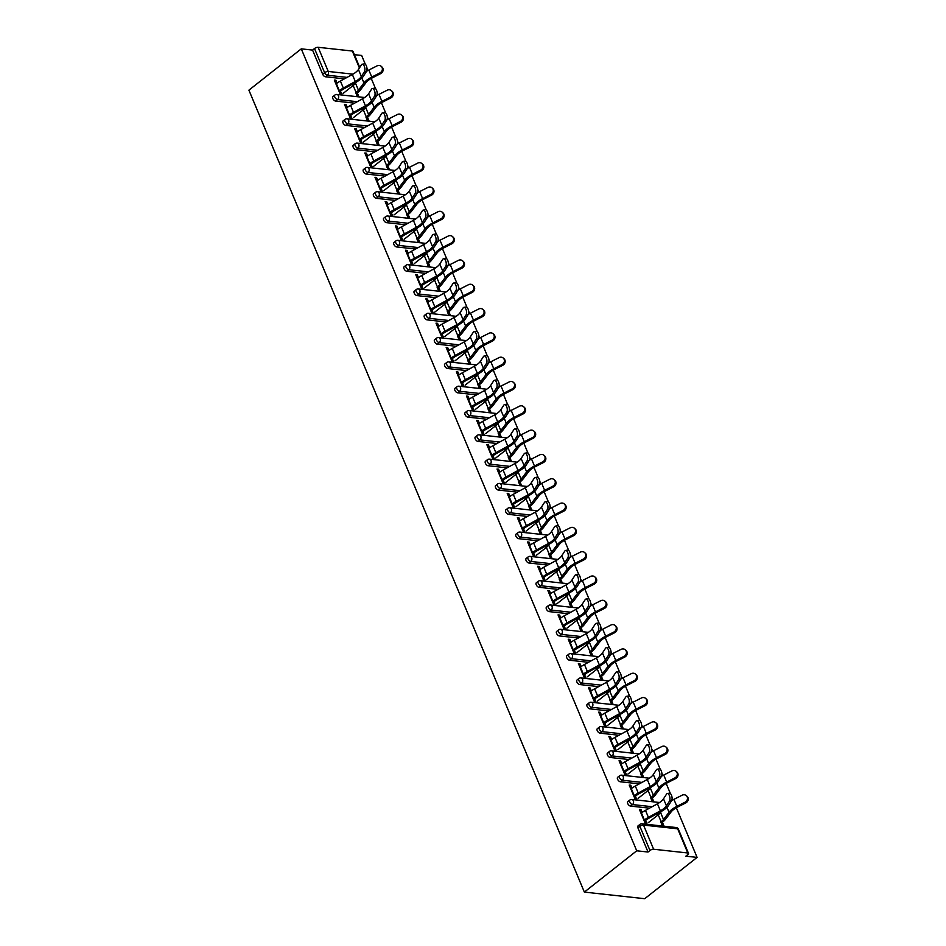 <?xml version="1.0" encoding="UTF-8"?>
<svg xmlns="http://www.w3.org/2000/svg" width="946" height="946" viewBox="0 0 946 946"><rect width="100%" height="100%" fill="white"/><g stroke="black" fill="none" stroke-linecap="round" stroke-linejoin="round"><path stroke-width="1.42" d="M678.388 829.204A2.755 2.755 0 0 0 676.154 827.525A2.755 2.069 -83.8 0 1 677.679 828.826L643.517 825.089L653.615 849.236L687.789 852.985L677.679 828.826A2.755 1.076 157.3 0 1 678.388 829.204L688.499 853.363A2.755 1.076 157.3 0 1 687.766 854.616L685.815 856.165L697.096 857.395L676.331 807.742M673.02 799.831L672.038 797.478M670.395 793.564L666.161 783.43M662.85 775.519L661.869 773.166M660.225 769.252L655.992 759.118M652.681 751.207L651.699 748.854M650.056 744.94L645.822 734.806M642.511 726.895L641.53 724.541M639.886 720.627L635.653 710.493M632.342 702.582L631.36 700.229M629.717 696.327L625.483 686.181M622.172 678.27L621.191 675.917M619.547 672.015L615.314 661.869M612.003 653.958L611.021 651.605M609.378 647.703L605.144 637.569M601.833 629.658L600.852 627.304M599.208 623.39L594.975 613.256M591.664 605.345L590.682 602.992M589.039 599.078L584.805 588.944M581.494 581.033L580.513 578.68M578.869 574.766L574.636 564.632M571.325 556.721L570.343 554.368M568.7 550.454L564.466 540.32M561.155 532.409L560.174 530.056M558.53 526.142L554.297 516.008M550.986 508.097L550.004 505.743M548.361 501.841L544.127 491.695M540.816 483.784L539.835 481.431M538.191 477.529L533.958 467.395M530.647 459.472L529.665 457.119M528.022 453.217L523.788 443.083M520.477 435.172L519.496 432.819M517.852 428.905L513.619 418.771M510.308 410.86L509.326 408.506M507.683 404.592L503.449 394.458M500.138 386.547L499.157 384.194M497.513 380.28L493.28 370.146M489.969 362.235L488.987 359.882M487.344 355.968L483.11 345.834M479.799 337.923L478.818 335.57M477.174 331.656L472.941 321.522M469.63 313.611L468.648 311.258M467.005 307.355L462.771 297.21M459.46 289.299L458.479 286.945M456.835 283.043L452.602 272.909M449.291 264.998L448.309 262.645M446.666 258.731L442.432 248.597M439.121 240.686L438.14 238.333M436.496 234.419L432.263 224.285M428.952 216.374L427.97 214.021M426.327 210.107L422.093 199.973M418.782 192.062L417.801 189.708M416.157 185.794L411.924 175.66M408.613 167.749L407.631 165.396M405.988 161.482L401.754 151.348M398.443 143.437L397.462 141.084M395.818 137.17L391.585 127.036M388.274 119.125L387.292 116.772M385.649 112.87L381.415 102.724M378.104 94.813L377.123 92.46M375.479 88.557L371.246 78.423M367.935 70.512L366.953 68.159M365.322 64.245L361.644 55.459L354.395 54.667M697.096 857.395L644.723 898.7L584.356 892.09L248.904 90.154L301.277 48.849L636.729 850.797L584.356 892.09M359.409 67.97L352.326 51.037L318.152 47.3L328.262 71.458L352.964 74.155M344.403 78.849L325.459 76.78A2.755 1.466 -128.3 0 1 322.669 74.237L324.62 72.7L314.51 48.542L312.558 50.091L301.277 48.849M322.669 74.237L312.558 50.091M314.51 48.542A2.755 1.076 -22.7 0 1 318.152 47.3M352.326 51.037A2.755 1.076 -22.7 0 1 353.035 51.415L359.74 67.45M340.028 90.13L342.074 95.026L340.501 94.86L334.316 80.055L335.877 80.221L334.754 81.108M355.767 92.767L357.411 96.705L358.983 96.882L357.328 92.945M337.095 83.118L335.877 80.221M352.219 84.289L352.823 85.755M353.946 84.844L353.437 83.626M649.476 808.168L630.533 806.098A2.755 1.466 -128.3 0 1 627.742 803.556A2.755 1.466 -128.3 0 1 627.848 801.593L629.811 800.056A2.755 1.466 -128.3 0 0 629.705 802.019A2.755 1.466 51.7 0 0 632.484 804.561L630.533 806.098M636.729 850.797L648.022 852.027L637.911 827.868A2.755 1.466 -128.3 0 1 638.018 825.905L639.981 824.368A2.755 1.466 -128.3 0 0 639.874 826.331L637.911 827.868M631.999 788.124L630.793 785.227L629.22 785.062L635.416 799.867L636.989 800.032L634.943 795.137M650.671 797.774L652.326 801.711L653.887 801.889L652.243 797.951M648.85 789.851L648.341 788.633M647.123 789.307L647.738 790.761M629.137 759.543L610.194 757.474A2.755 1.466 -128.3 0 1 607.403 754.943A2.755 1.466 -128.3 0 1 607.509 752.981L609.472 751.431A2.755 1.466 -128.3 0 0 609.366 753.394A2.755 1.466 51.7 0 0 612.145 755.937L610.194 757.474M611.66 739.5L610.454 736.615L608.881 736.437L615.077 751.242L616.65 751.42L614.604 746.512M630.332 749.161L631.987 753.099L633.548 753.264L631.904 749.327M628.511 741.226L628.002 740.009M626.784 740.683L627.399 742.149M608.798 710.931L589.855 708.85A2.755 1.466 -128.3 0 1 587.064 706.319A2.755 1.466 -128.3 0 1 587.17 704.356L589.133 702.819A2.755 1.466 -128.3 0 0 589.027 704.782A2.755 1.466 51.7 0 0 591.818 707.312L589.855 708.85M591.333 690.887L590.115 687.99L588.542 687.813L594.738 702.618L596.311 702.795L594.265 697.9M609.993 700.537L611.648 704.474L613.209 704.64L611.565 700.702M608.172 692.602L607.675 691.396M606.445 692.058L607.06 693.524M588.459 662.306L569.516 660.237A2.755 1.466 -128.3 0 1 566.737 657.695A2.755 1.466 -128.3 0 1 566.831 655.732L568.794 654.194A2.755 1.466 -128.3 0 0 568.688 656.157A2.755 1.466 51.7 0 0 571.479 658.688L569.516 660.237M570.994 642.263L569.776 639.366L568.203 639.2L574.399 654.005L575.972 654.171L573.926 649.275M589.654 651.912L591.309 655.85L592.87 656.027L591.226 652.09M587.833 643.99L587.336 642.772M586.106 643.434L586.721 644.9M568.12 613.682L549.177 611.613A2.755 1.466 -128.3 0 1 546.398 609.07A2.755 1.466 -128.3 0 1 546.492 607.107L548.455 605.57A2.755 1.466 -128.3 0 0 548.349 607.533A2.755 1.466 51.7 0 0 551.14 610.075L549.177 611.613M550.655 593.639L549.437 590.742L547.864 590.576L554.06 605.381L555.633 605.546L553.587 600.651M569.315 603.288L570.97 607.226L572.531 607.403L570.887 603.465M567.494 595.365L566.997 594.147M565.767 594.821L566.382 596.276M547.781 565.058L528.838 562.988A2.755 1.466 -128.3 0 1 526.059 560.458A2.755 1.466 -128.3 0 1 526.153 558.495L528.116 556.946A2.755 1.466 -128.3 0 0 528.01 558.909A2.755 1.466 51.7 0 0 530.801 561.451L528.838 562.988M530.316 545.014L529.098 542.129L527.537 541.952L533.721 556.756L535.294 556.934L533.248 552.026M548.976 554.675L550.631 558.613L552.192 558.779L550.548 554.841M547.166 546.741L546.658 545.523M545.428 546.197L546.043 547.663M527.442 516.445L508.499 514.364A2.755 1.466 -128.3 0 1 505.72 511.833A2.755 1.466 -128.3 0 1 505.814 509.87L507.777 508.333A2.755 1.466 -128.3 0 0 507.671 510.296A2.755 1.466 51.7 0 0 510.462 512.827L508.499 514.364M509.977 496.402L508.759 493.505L507.198 493.327L513.382 508.132L514.955 508.309L512.909 503.414M528.637 506.051L530.292 509.989L531.853 510.154L530.209 506.216M526.827 498.116L526.319 496.91M525.101 497.572L525.704 499.039M507.103 467.821L488.16 465.751A2.755 1.466 -128.3 0 1 485.381 463.209A2.755 1.466 -128.3 0 1 485.475 461.246L487.438 459.709A2.755 1.466 -128.3 0 0 487.332 461.672A2.755 1.466 51.7 0 0 490.123 464.202L488.16 465.751M489.638 447.777L488.42 444.88L486.859 444.715L493.043 459.52L494.616 459.685L492.57 454.79M508.298 457.426L509.953 461.364L511.514 461.542L509.87 457.604M506.488 449.504L505.98 448.286M504.762 448.948L505.365 450.414M486.764 419.196L467.821 417.127A2.755 1.466 -128.3 0 1 465.042 414.596A2.755 1.466 -128.3 0 1 465.148 412.622L467.099 411.084A2.755 1.466 -128.3 0 0 466.993 413.047A2.755 1.466 51.7 0 0 469.784 415.59L467.821 417.127M469.299 399.153L468.081 396.256L466.52 396.09L472.704 410.895L474.277 411.061L472.231 406.165M487.959 408.802L489.614 412.74L491.175 412.917L489.531 408.979M486.149 400.879L485.641 399.661M484.423 400.335L485.026 401.79M466.425 370.572L447.482 368.502A2.755 1.466 -128.3 0 1 444.703 365.972A2.755 1.466 -128.3 0 1 444.809 364.009L446.76 362.46A2.755 1.466 -128.3 0 0 446.654 364.435A2.755 1.466 51.7 0 0 449.445 366.965L447.482 368.502M448.96 350.528L447.742 347.643L446.181 347.466L452.365 362.271L453.938 362.448L451.892 357.541M467.62 360.19L469.275 364.127L470.836 364.293L469.192 360.355M465.81 352.255L465.302 351.049M464.084 351.711L464.687 353.177M446.086 321.959L427.143 319.878A2.755 1.466 -128.3 0 1 424.364 317.348A2.755 1.466 -128.3 0 1 424.47 315.385L426.421 313.847A2.755 1.466 -128.3 0 0 426.315 315.81A2.755 1.466 51.7 0 0 429.106 318.341L427.143 319.878M428.621 301.916L427.403 299.019L425.842 298.841L432.026 313.646L433.599 313.824L431.553 308.928M447.281 311.565L448.936 315.503L450.497 315.668L448.853 311.731M445.471 303.631L444.963 302.424M443.745 303.087L444.348 304.553M425.747 273.335L406.815 271.266A2.755 1.466 -128.3 0 1 404.025 268.723A2.755 1.466 -128.3 0 1 404.131 266.76L406.082 265.223A2.755 1.466 -128.3 0 0 405.976 267.186A2.755 1.466 51.7 0 0 408.767 269.716L406.815 271.266M408.282 253.292L407.064 250.394L405.503 250.229L411.687 265.034L413.26 265.199L411.214 260.304M426.942 262.941L428.597 266.878L430.158 267.056L428.514 263.118M425.132 255.018L424.624 253.8M423.406 254.462L424.009 255.928M405.408 224.71L386.476 222.641A2.755 1.466 -128.3 0 1 383.686 220.111A2.755 1.466 -128.3 0 1 383.792 218.136L385.743 216.599A2.755 1.466 -128.3 0 0 385.637 218.561A2.755 1.466 51.7 0 0 388.428 221.104L386.476 222.641M387.943 204.667L386.725 201.782L385.164 201.604L391.348 216.409L392.921 216.575L390.875 211.679M406.603 214.316L408.258 218.254L409.819 218.431L408.175 214.494M404.793 206.394L404.285 205.176M403.067 205.85L403.67 207.304M385.081 176.098L366.137 174.017A2.755 1.466 -128.3 0 1 363.347 171.486A2.755 1.466 -128.3 0 1 363.453 169.523L365.404 167.974A2.755 1.466 -128.3 0 0 365.298 169.949A2.755 1.466 51.7 0 0 368.089 172.479L366.137 174.017M367.604 156.043L366.386 153.157L364.825 152.98L371.009 167.785L372.582 167.962L370.536 163.067M386.275 165.704L387.919 169.641L389.492 169.807L387.836 165.869M384.454 157.769L383.946 156.563M382.728 157.225L383.331 158.691M364.742 127.474L345.798 125.404A2.755 1.466 -128.3 0 1 343.008 122.862A2.755 1.466 -128.3 0 1 343.114 120.899L345.065 119.362A2.755 1.466 -128.3 0 0 344.959 121.325A2.755 1.466 51.7 0 0 347.75 123.855L345.798 125.404M347.265 107.43L346.047 104.533L344.486 104.367L350.67 119.161L352.243 119.338L350.197 114.442M365.936 117.079L367.58 121.017L369.153 121.183L367.497 117.245M364.115 109.145L363.607 107.939M362.389 108.601L362.992 110.067M354.573 103.161L335.629 101.092A2.755 1.466 -128.3 0 1 332.838 98.55A2.755 1.466 -128.3 0 1 332.945 96.587L334.896 95.049A2.755 1.466 -128.3 0 0 334.789 97.012A2.755 1.466 51.7 0 0 337.58 99.543L335.629 101.092M376.106 141.392L377.75 145.329L379.322 145.495L377.667 141.557M374.285 133.457L373.776 132.251M372.558 132.913L373.162 134.379M357.434 131.742L356.216 128.845L354.655 128.668L360.84 143.473L362.413 143.65L360.367 138.755M374.912 151.786L355.968 149.704A2.755 1.466 -128.3 0 1 353.177 147.174A2.755 1.466 -128.3 0 1 353.284 145.211L355.235 143.674A2.755 1.466 -128.3 0 0 355.128 145.637A2.755 1.466 51.7 0 0 357.919 148.167L355.968 149.704M396.445 190.016L398.089 193.942L399.661 194.119L398.006 190.181M394.624 182.081L394.115 180.863M392.897 181.537L393.501 183.004M377.773 180.355L376.555 177.47L374.994 177.292L381.179 192.097L382.752 192.275L380.706 187.367M395.239 200.398L376.307 198.329A2.755 1.466 -128.3 0 1 373.516 195.798A2.755 1.466 -128.3 0 1 373.623 193.835L375.574 192.286A2.755 1.466 -128.3 0 0 375.467 194.249A2.755 1.466 51.7 0 0 378.258 196.792L376.307 198.329M416.772 238.629L418.428 242.566L419.989 242.744L418.345 238.806M414.963 230.706L414.454 229.488M413.236 230.15L413.84 231.616M398.112 228.979L396.894 226.082L395.333 225.917L401.518 240.722L403.091 240.887L401.045 235.992M415.578 249.023L396.646 246.953A2.755 1.466 -128.3 0 1 393.855 244.411A2.755 1.466 -128.3 0 1 393.962 242.448L395.913 240.911A2.755 1.466 -128.3 0 0 395.806 242.874A2.755 1.466 51.7 0 0 398.597 245.416L396.646 246.953M437.111 287.253L438.767 291.191L440.328 291.368L438.684 287.43M435.302 279.33L434.793 278.112M433.575 278.774L434.179 280.241M418.451 277.604L417.233 274.707L415.672 274.541L421.857 289.346L423.43 289.511L421.384 284.616M435.917 297.647L416.985 295.578A2.755 1.466 -128.3 0 1 414.194 293.035A2.755 1.466 -128.3 0 1 414.301 291.072L416.252 289.535A2.755 1.466 -128.3 0 0 416.145 291.498A2.755 1.466 51.7 0 0 418.936 294.029L416.985 295.578M457.45 335.877L459.106 339.815L460.667 339.981L459.023 336.043M455.641 327.943L455.132 326.737M453.914 327.399L454.518 328.865M438.79 326.228L437.572 323.331L436.011 323.154L442.196 337.959L443.769 338.136L441.723 333.24M456.256 346.271L437.312 344.19A2.755 1.466 -128.3 0 1 434.533 341.66A2.755 1.466 -128.3 0 1 434.64 339.697L436.591 338.148A2.755 1.466 -128.3 0 0 436.484 340.122A2.755 1.466 51.7 0 0 439.275 342.653L437.312 344.19M477.789 384.502L479.445 388.428L481.006 388.605L479.362 384.667M475.98 376.567L475.471 375.349M474.253 376.023L474.857 377.489M459.129 374.841L457.911 371.955L456.35 371.778L462.535 386.583L464.108 386.76L462.062 381.853M476.595 394.884L457.651 392.815A2.755 1.466 -128.3 0 1 454.872 390.284A2.755 1.466 -128.3 0 1 454.979 388.309L456.93 386.772A2.755 1.466 -128.3 0 0 456.823 388.735A2.755 1.466 51.7 0 0 459.614 391.277L457.651 392.815M498.128 433.114L499.784 437.052L501.345 437.229L499.701 433.292M496.319 425.192L495.81 423.974M494.592 424.636L495.196 426.102M479.468 423.465L478.25 420.568L476.689 420.402L482.874 435.207L484.447 435.373L482.401 430.477M496.934 443.508L477.99 441.439A2.755 1.466 -128.3 0 1 475.211 438.897A2.755 1.466 -128.3 0 1 475.306 436.934L477.269 435.397A2.755 1.466 -128.3 0 0 477.162 437.359A2.755 1.466 51.7 0 0 479.953 439.902L477.99 441.439M518.467 481.739L520.123 485.676L521.684 485.842L520.04 481.916M516.658 473.804L516.149 472.598M514.931 473.26L515.535 474.726M499.807 472.089L498.589 469.192L497.028 469.027L503.213 483.832L504.786 483.997L502.74 479.102M517.273 492.133L498.329 490.063A2.755 1.466 -128.3 0 1 495.55 487.521A2.755 1.466 -128.3 0 1 495.645 485.558L497.608 484.021A2.755 1.466 -128.3 0 0 497.501 485.984A2.755 1.466 51.7 0 0 500.292 488.514L498.329 490.063M538.806 530.363L540.462 534.301L542.023 534.466L540.379 530.529M536.997 522.429L536.488 521.222M535.27 521.885L535.874 523.351M520.146 520.714L518.928 517.817L517.367 517.639L523.552 532.444L525.125 532.622L523.079 527.726M537.612 540.757L518.668 538.676A2.755 1.466 -128.3 0 1 515.889 536.145A2.755 1.466 -128.3 0 1 515.984 534.183L517.947 532.633A2.755 1.466 -128.3 0 0 517.84 534.608A2.755 1.466 51.7 0 0 520.631 537.139L518.668 538.676M559.145 578.987L560.801 582.913L562.362 583.091L560.718 579.153M557.336 571.053L556.827 569.835M555.598 570.509L556.213 571.963M540.485 569.326L539.267 566.441L537.695 566.264L543.891 581.069L545.464 581.246L543.418 576.339M557.951 589.37L539.007 587.3A2.755 1.466 -128.3 0 1 536.228 584.77A2.755 1.466 -128.3 0 1 536.323 582.795L538.286 581.258A2.755 1.466 -128.3 0 0 538.179 583.221A2.755 1.466 51.7 0 0 540.97 585.763L539.007 587.3M579.484 627.6L581.14 631.538L582.701 631.715L581.057 627.777M577.663 619.677L577.166 618.459M575.937 619.122L576.552 620.588M560.824 617.951L559.606 615.054L558.034 614.888L564.23 629.693L565.803 629.859L563.757 624.963M578.29 637.994L559.346 635.925A2.755 1.466 -128.3 0 1 556.567 633.382A2.755 1.466 -128.3 0 1 556.662 631.42L558.625 629.882A2.755 1.466 -128.3 0 0 558.518 631.845A2.755 1.466 51.7 0 0 561.309 634.388L559.346 635.925M599.823 676.224L601.479 680.162L603.04 680.328L601.396 676.402M598.002 668.29L597.505 667.084M596.276 667.746L596.891 669.212M581.163 666.575L579.945 663.678L578.373 663.513L584.569 678.317L586.142 678.483L584.096 673.587M598.629 686.619L579.685 684.549A2.755 1.466 -128.3 0 1 576.894 682.007A2.755 1.466 -128.3 0 1 577.001 680.044L578.964 678.507A2.755 1.466 -128.3 0 0 578.857 680.47A2.755 1.466 51.7 0 0 581.648 683L579.685 684.549M620.162 724.849L621.818 728.787L623.379 728.952L621.735 725.014M618.341 716.914L617.844 715.708M616.615 716.37L617.23 717.837M601.502 715.188L600.284 712.303L598.712 712.125L604.908 726.93L606.481 727.107L604.435 722.212M618.968 735.243L600.024 733.162A2.755 1.466 -128.3 0 1 597.233 730.631A2.755 1.466 -128.3 0 1 597.34 728.668L599.303 727.119A2.755 1.466 -128.3 0 0 599.196 729.094A2.755 1.466 51.7 0 0 601.975 731.625L600.024 733.162M640.501 773.461L642.157 777.399L643.718 777.577L642.074 773.639M638.68 765.539L638.172 764.321M636.954 764.995L637.569 766.449M621.829 763.812L620.623 760.927L619.051 760.75L625.247 775.554L626.82 775.732L624.774 770.824M639.307 783.856L620.363 781.786A2.755 1.466 -128.3 0 1 617.572 779.256A2.755 1.466 -128.3 0 1 617.679 777.281L619.642 775.744A2.755 1.466 -128.3 0 0 619.535 777.707A2.755 1.466 51.7 0 0 622.314 780.249L620.363 781.786M660.84 822.086L662.484 826.024L664.057 826.201L662.413 822.263M659.019 814.163L658.511 812.945M657.293 813.607L657.908 815.074M642.168 812.437L640.962 809.54L639.39 809.374L645.586 824.179L647.159 824.344L645.113 819.449M648.022 852.027L649.973 850.489L639.874 826.331A2.755 1.076 157.3 0 1 643.517 825.089A2.755 2.069 -83.8 0 0 641.979 823.789A2.755 2.755 0 0 0 639.981 824.368M653.615 849.236A2.755 1.076 157.3 0 0 649.973 850.489M688.499 853.363A2.755 1.076 157.3 0 0 687.789 852.985M346.047 104.533L344.923 105.42M356.216 128.845L355.093 129.732M366.386 153.157L365.262 154.044M376.555 177.47L375.432 178.356M386.725 201.782L385.601 202.669M396.894 226.082L395.771 226.981M407.064 250.394L405.94 251.281M417.233 274.707L416.11 275.593M427.403 299.019L426.279 299.906M437.572 323.331L436.449 324.218M447.742 347.643L446.618 348.53M457.911 371.955L456.788 372.842M468.081 396.256L466.957 397.154M478.25 420.568L477.127 421.455M488.42 444.88L487.296 445.767M498.589 469.192L497.466 470.079M508.759 493.505L507.635 494.391M518.928 517.817L517.805 518.704M529.098 542.129L527.974 543.016M539.267 566.441L538.144 567.328M549.437 590.742L548.313 591.64M559.606 615.054L558.483 615.941M569.776 639.366L568.652 640.253M579.945 663.678L578.822 664.565M590.115 687.99L588.991 688.877M600.284 712.303L599.161 713.189M610.454 736.615L609.33 737.502M620.623 760.927L619.5 761.814M630.793 785.227L629.669 786.126M640.962 809.54L639.839 810.426M362.2 64.233L364.293 63.867A4.127 1.88 79.9 0 1 366.658 66.693A4.127 1.88 79.9 0 1 366.48 71.435L364.387 71.813A4.127 1.88 -100.1 0 0 364.565 67.06A4.127 1.88 -100.1 0 0 362.2 64.233A4.127 1.88 -100.1 0 0 361.455 64.801L358.428 69.496A12.31 4.825 -22.7 0 1 355.731 72.298A12.31 4.825 -22.7 0 1 352.361 74.498L340.394 81.037A14.687 5.771 157.3 0 0 336.374 83.662L335.96 83.993M364.387 71.813L361.36 76.508A12.31 4.825 -22.7 0 1 358.664 79.31A12.31 4.825 -22.7 0 1 355.294 81.51L343.327 88.049A14.687 5.771 157.3 0 0 339.307 90.674L338.893 91.005M340.465 91.171L340.879 90.851A12.31 4.825 -22.7 0 1 344.249 88.652L356.204 82.113A14.687 5.771 157.3 0 0 360.237 79.488A14.687 5.771 157.3 0 0 363.453 76.141L366.48 71.435M343.138 93.394L353.154 85.495L356.086 92.507A12.31 4.825 157.3 0 0 358.439 90.201L363.95 82.952A14.687 5.771 -22.7 0 1 366.752 80.197A14.687 5.771 -22.7 0 1 371.766 77.052L379.937 72.913A4.127 3.737 -47.9 0 0 381.238 66.338L381.995 67.024A4.127 3.737 132.1 0 1 380.694 73.599L372.523 77.738A12.31 4.825 157.3 0 0 368.325 80.363A12.31 4.825 157.3 0 0 365.972 82.68L360.461 89.917A14.687 5.771 -22.7 0 1 357.659 92.684L356.204 93.831M366.563 71.293A14.687 5.771 -22.7 0 1 368.834 70.039L377.005 65.901A4.127 3.737 -47.9 0 1 381.238 66.338M353.154 85.495A12.31 4.825 157.3 0 0 355.507 83.189L356.406 82.006M372.369 88.546L374.462 88.179A4.127 1.88 79.9 0 1 376.827 91.005A4.127 1.88 79.9 0 1 376.65 95.747L374.557 96.125A4.127 1.88 -100.1 0 0 374.734 91.372A4.127 1.88 -100.1 0 0 372.369 88.546A4.127 1.88 -100.1 0 0 371.624 89.113L368.597 93.808A12.31 4.825 -22.7 0 1 365.901 96.61A12.31 4.825 -22.7 0 1 362.531 98.81L350.564 105.349A14.687 5.771 157.3 0 0 346.543 107.974L346.13 108.293M374.557 96.125L371.53 100.82A12.31 4.825 -22.7 0 1 368.834 103.622A12.31 4.825 -22.7 0 1 365.463 105.822L353.497 112.361A14.687 5.771 157.3 0 0 349.476 114.986L349.062 115.306M350.635 115.483L351.049 115.164A12.31 4.825 -22.7 0 1 354.419 112.952L366.374 106.425A14.687 5.771 157.3 0 0 370.406 103.788A14.687 5.771 157.3 0 0 373.623 100.453L376.65 95.747M382.539 112.858L384.632 112.491A4.127 1.88 79.9 0 1 386.997 115.317A4.127 1.88 79.9 0 1 386.819 120.059L384.726 120.438A4.127 1.88 -100.1 0 0 384.904 115.684A4.127 1.88 -100.1 0 0 382.539 112.858A4.127 1.88 -100.1 0 0 381.794 113.425L378.767 118.12A12.31 4.825 -22.7 0 1 376.07 120.922A12.31 4.825 -22.7 0 1 372.7 123.122L360.733 129.661A14.687 5.771 157.3 0 0 356.713 132.286L356.299 132.606M384.726 120.438L381.699 125.132A12.31 4.825 -22.7 0 1 379.003 127.935A12.31 4.825 -22.7 0 1 375.633 130.134L363.666 136.673A14.687 5.771 157.3 0 0 359.646 139.299L359.232 139.618M360.804 139.795L361.218 139.464A12.31 4.825 -22.7 0 1 364.588 137.265L376.543 130.725A14.687 5.771 157.3 0 0 380.576 128.1A14.687 5.771 157.3 0 0 383.792 124.766L386.819 120.059M392.708 137.17L394.801 136.792A4.127 1.88 79.9 0 1 397.166 139.63A4.127 1.88 79.9 0 1 396.989 144.371L394.896 144.738A4.127 1.88 -100.1 0 0 395.073 139.996A4.127 1.88 -100.1 0 0 392.708 137.17A4.127 1.88 -100.1 0 0 391.963 137.726L388.936 142.432A12.31 4.825 -22.7 0 1 386.24 145.235A12.31 4.825 -22.7 0 1 382.87 147.434L370.903 153.973A14.687 5.771 157.3 0 0 366.882 156.598L366.469 156.918M394.896 144.738L391.869 149.444A12.31 4.825 -22.7 0 1 389.173 152.247A12.31 4.825 -22.7 0 1 385.802 154.446L373.836 160.986A14.687 5.771 157.3 0 0 369.815 163.611L369.401 163.93M370.974 164.107L371.388 163.776A12.31 4.825 -22.7 0 1 374.758 161.577L386.713 155.038A14.687 5.771 157.3 0 0 390.745 152.412A14.687 5.771 157.3 0 0 393.962 149.078L396.989 144.371M402.878 161.482L404.971 161.104A4.127 1.88 79.9 0 1 407.336 163.93A4.127 1.88 79.9 0 1 407.158 168.684L405.065 169.05A4.127 1.88 -100.1 0 0 405.243 164.308A4.127 1.88 -100.1 0 0 402.878 161.482A4.127 1.88 -100.1 0 0 402.133 162.038L399.106 166.744A12.31 4.825 -22.7 0 1 396.409 169.535A12.31 4.825 -22.7 0 1 393.039 171.746L381.072 178.274A14.687 5.771 157.3 0 0 377.052 180.911L376.638 181.23M405.065 169.05L402.038 173.757A12.31 4.825 -22.7 0 1 399.342 176.559A12.31 4.825 -22.7 0 1 395.972 178.759L384.005 185.286A14.687 5.771 157.3 0 0 379.985 187.923L379.571 188.242M381.143 188.42L381.557 188.088A12.31 4.825 -22.7 0 1 384.927 185.889L396.882 179.35A14.687 5.771 157.3 0 0 400.915 176.725A14.687 5.771 157.3 0 0 404.119 173.39L407.158 168.684M413.047 185.794L415.14 185.416A4.127 1.88 79.9 0 1 417.505 188.242A4.127 1.88 79.9 0 1 417.328 192.996L415.235 193.362A4.127 1.88 -100.1 0 0 415.412 188.621A4.127 1.88 -100.1 0 0 413.047 185.794A4.127 1.88 -100.1 0 0 412.302 186.35L409.275 191.057A12.31 4.825 -22.7 0 1 406.579 193.847A12.31 4.825 -22.7 0 1 403.209 196.047L391.242 202.586A14.687 5.771 157.3 0 0 387.221 205.211L386.808 205.542M415.235 193.362L412.208 198.069A12.31 4.825 -22.7 0 1 409.512 200.859A12.31 4.825 -22.7 0 1 406.141 203.059L394.175 209.598A14.687 5.771 157.3 0 0 390.154 212.223L389.74 212.554M391.313 212.72L391.727 212.401A12.31 4.825 -22.7 0 1 395.097 210.201L407.052 203.662A14.687 5.771 157.3 0 0 411.084 201.037A14.687 5.771 157.3 0 0 414.289 197.69L417.328 192.996M353.307 117.706L363.323 109.807L366.256 116.819A12.31 4.825 157.3 0 0 368.609 114.513L374.119 107.265A14.687 5.771 -22.7 0 1 376.922 104.509A14.687 5.771 -22.7 0 1 381.936 101.364L390.107 97.225A4.127 3.737 -47.9 0 0 391.408 90.65L392.164 91.336A4.127 3.737 132.1 0 1 390.864 97.911L382.692 102.05A12.31 4.825 157.3 0 0 378.495 104.675A12.31 4.825 157.3 0 0 376.141 106.993L370.631 114.23A14.687 5.771 -22.7 0 1 367.828 116.997L366.374 118.144M376.733 95.605A14.687 5.771 -22.7 0 1 379.003 94.352L387.174 90.213A4.127 3.737 -47.9 0 1 391.408 90.65M363.323 109.807A12.31 4.825 157.3 0 0 365.676 107.501L366.575 106.307M363.477 142.018L373.493 134.119L376.425 141.131A12.31 4.825 157.3 0 0 378.778 138.826L384.289 131.577A14.687 5.771 -22.7 0 1 387.091 128.822A14.687 5.771 -22.7 0 1 392.105 125.676L400.276 121.537A4.127 3.737 -47.9 0 0 401.577 114.963L402.334 115.649A4.127 3.737 132.1 0 1 401.033 122.211L392.862 126.362A12.31 4.825 157.3 0 0 388.664 128.987A12.31 4.825 157.3 0 0 386.311 131.305L380.8 138.542A14.687 5.771 -22.7 0 1 377.998 141.309L376.543 142.444M386.902 119.917A14.687 5.771 -22.7 0 1 389.173 118.664L397.344 114.525A4.127 3.737 -47.9 0 1 401.577 114.963M373.493 134.119A12.31 4.825 157.3 0 0 375.846 131.813L376.745 130.619M373.646 166.33L383.662 158.431L386.595 165.444A12.31 4.825 157.3 0 0 388.948 163.126L394.458 155.889A14.687 5.771 -22.7 0 1 397.261 153.134A14.687 5.771 -22.7 0 1 402.275 149.988L410.446 145.85A4.127 3.737 -47.9 0 0 411.747 139.275L412.503 139.949A4.127 3.737 132.1 0 1 411.203 146.524L403.031 150.662A12.31 4.825 157.3 0 0 398.834 153.299A12.31 4.825 157.3 0 0 396.48 155.617L390.97 162.854A14.687 5.771 -22.7 0 1 388.167 165.621L386.713 166.756M397.072 144.218A14.687 5.771 -22.7 0 1 399.342 142.976L407.513 138.837A4.127 3.737 -47.9 0 1 411.747 139.275M383.662 158.431A12.31 4.825 157.3 0 0 386.015 156.114L386.914 154.931M383.816 190.643L393.832 182.744L396.764 189.756A12.31 4.825 157.3 0 0 399.117 187.438L404.628 180.201A14.687 5.771 -22.7 0 1 407.43 177.434A14.687 5.771 -22.7 0 1 412.444 174.301L420.615 170.15A4.127 3.737 -47.9 0 0 421.916 163.587L422.673 164.261A4.127 3.737 132.1 0 1 421.372 170.836L413.189 174.975A12.31 4.825 157.3 0 0 409.003 177.612A12.31 4.825 157.3 0 0 406.65 179.917L401.139 187.166A14.687 5.771 -22.7 0 1 398.337 189.921L396.882 191.068M407.241 168.53A14.687 5.771 -22.7 0 1 409.512 167.276L417.683 163.138A4.127 3.737 -47.9 0 1 421.916 163.587M393.832 182.744A12.31 4.825 157.3 0 0 396.185 180.426L397.084 179.243M393.985 214.955L404.001 207.056L406.934 214.068A12.31 4.825 157.3 0 0 409.287 211.75L414.797 204.513A14.687 5.771 -22.7 0 1 417.6 201.746A14.687 5.771 -22.7 0 1 422.614 198.601L430.785 194.462A4.127 3.737 -47.9 0 0 432.086 187.887L432.842 188.573A4.127 3.737 132.1 0 1 431.542 195.148L423.359 199.287A12.31 4.825 157.3 0 0 419.173 201.924A12.31 4.825 157.3 0 0 416.819 204.23L411.309 211.478A14.687 5.771 -22.7 0 1 408.506 214.234L407.052 215.381M417.411 192.842A14.687 5.771 -22.7 0 1 419.681 191.589L427.852 187.45A4.127 3.737 -47.9 0 1 432.086 187.887M404.001 207.056A12.31 4.825 157.3 0 0 406.354 204.738L407.253 203.556M423.217 210.095L425.31 209.728A4.127 1.88 79.9 0 1 427.675 212.554A4.127 1.88 79.9 0 1 427.497 217.308L425.404 217.675A4.127 1.88 -100.1 0 0 425.582 212.921A4.127 1.88 -100.1 0 0 423.217 210.095A4.127 1.88 -100.1 0 0 422.472 210.662L419.445 215.369A12.31 4.825 -22.7 0 1 416.748 218.159A12.31 4.825 -22.7 0 1 413.378 220.359L401.411 226.898A14.687 5.771 157.3 0 0 397.391 229.523L396.977 229.854M425.404 217.675L422.377 222.381A12.31 4.825 -22.7 0 1 419.681 225.172A12.31 4.825 -22.7 0 1 416.311 227.371L404.344 233.91A14.687 5.771 157.3 0 0 400.324 236.535L399.91 236.867M401.482 237.032L401.896 236.713A12.31 4.825 -22.7 0 1 405.266 234.513L417.221 227.974A14.687 5.771 157.3 0 0 421.254 225.349A14.687 5.771 157.3 0 0 424.458 222.003L427.497 217.308M404.155 239.255L414.171 231.368L417.103 238.38A12.31 4.825 157.3 0 0 419.456 236.062L424.967 228.826A14.687 5.771 -22.7 0 1 427.769 226.059A14.687 5.771 -22.7 0 1 432.783 222.913L440.954 218.774A4.127 3.737 -47.9 0 0 442.255 212.2L443.012 212.885A4.127 3.737 132.1 0 1 441.711 219.46L433.528 223.599A12.31 4.825 157.3 0 0 429.342 226.236A12.31 4.825 157.3 0 0 426.989 228.542L421.478 235.791A14.687 5.771 -22.7 0 1 418.676 238.546L417.221 239.693M427.58 217.154A14.687 5.771 -22.7 0 1 429.839 215.901L438.022 211.762A4.127 3.737 -47.9 0 1 442.255 212.2M414.171 231.368A12.31 4.825 157.3 0 0 416.524 229.05L417.423 227.868M433.386 234.407L435.479 234.04A4.127 1.88 79.9 0 1 437.844 236.867A4.127 1.88 79.9 0 1 437.667 241.62L435.574 241.987A4.127 1.88 -100.1 0 0 435.751 237.233A4.127 1.88 -100.1 0 0 433.386 234.407A4.127 1.88 -100.1 0 0 432.641 234.975L429.614 239.681A12.31 4.825 -22.7 0 1 426.918 242.472A12.31 4.825 -22.7 0 1 423.548 244.671L411.581 251.21A14.687 5.771 157.3 0 0 407.56 253.835L407.147 254.167M435.574 241.987L432.547 246.693A12.31 4.825 -22.7 0 1 429.851 249.484A12.31 4.825 -22.7 0 1 426.48 251.683L414.514 258.223A14.687 5.771 157.3 0 0 410.493 260.848L410.079 261.179M411.652 261.344L412.066 261.025A12.31 4.825 -22.7 0 1 415.436 258.826L427.391 252.286A14.687 5.771 157.3 0 0 431.423 249.661A14.687 5.771 157.3 0 0 434.628 246.315L437.667 241.62M414.324 263.567L424.34 255.668L427.273 262.681A12.31 4.825 157.3 0 0 429.626 260.375L435.136 253.126A14.687 5.771 -22.7 0 1 437.939 250.371A14.687 5.771 -22.7 0 1 442.953 247.225L451.124 243.087A4.127 3.737 -47.9 0 0 452.425 236.512L453.181 237.198A4.127 3.737 132.1 0 1 451.881 243.772L443.698 247.911A12.31 4.825 157.3 0 0 439.512 250.548A12.31 4.825 157.3 0 0 437.158 252.854L431.648 260.103A14.687 5.771 -22.7 0 1 428.845 262.858L427.391 264.005M437.75 241.466A14.687 5.771 -22.7 0 1 440.008 240.213L448.191 236.074A4.127 3.737 -47.9 0 1 452.425 236.512M424.34 255.668A12.31 4.825 157.3 0 0 426.693 253.362L427.592 252.18M443.556 258.719L445.649 258.353A4.127 1.88 79.9 0 1 448.014 261.179A4.127 1.88 79.9 0 1 447.836 265.921L445.743 266.299A4.127 1.88 -100.1 0 0 445.921 261.545A4.127 1.88 -100.1 0 0 443.556 258.719A4.127 1.88 -100.1 0 0 442.811 259.287L439.772 263.981A12.31 4.825 -22.7 0 1 437.087 266.784A12.31 4.825 -22.7 0 1 433.717 268.983L421.75 275.523A14.687 5.771 157.3 0 0 417.73 278.148L417.316 278.479M445.743 266.299L442.716 270.994A12.31 4.825 -22.7 0 1 440.02 273.796A12.31 4.825 -22.7 0 1 436.65 275.996L424.683 282.535A14.687 5.771 157.3 0 0 420.663 285.16L420.249 285.491M421.821 285.657L422.235 285.337A12.31 4.825 -22.7 0 1 425.605 283.138L437.56 276.599A14.687 5.771 157.3 0 0 441.593 273.973A14.687 5.771 157.3 0 0 444.797 270.627L447.836 265.921M424.494 287.88L434.51 279.981L437.442 286.993A12.31 4.825 157.3 0 0 439.795 284.687L445.306 277.438A14.687 5.771 -22.7 0 1 448.108 274.683A14.687 5.771 -22.7 0 1 453.122 271.537L461.293 267.399A4.127 3.737 -47.9 0 0 462.594 260.824L463.351 261.51A4.127 3.737 132.1 0 1 462.05 268.085L453.867 272.223A12.31 4.825 157.3 0 0 449.681 274.848A12.31 4.825 157.3 0 0 447.328 277.166L441.817 284.403A14.687 5.771 -22.7 0 1 439.015 287.17L437.56 288.317M447.919 265.779A14.687 5.771 -22.7 0 1 450.178 264.525L458.361 260.387A4.127 3.737 -47.9 0 1 462.594 260.824M434.51 279.981A12.31 4.825 157.3 0 0 436.863 277.675L437.762 276.492M453.725 283.031L455.818 282.665A4.127 1.88 79.9 0 1 458.183 285.491A4.127 1.88 79.9 0 1 458.006 290.233L455.913 290.611A4.127 1.88 -100.1 0 0 456.09 285.858A4.127 1.88 -100.1 0 0 453.725 283.031A4.127 1.88 -100.1 0 0 452.98 283.599L449.941 288.294A12.31 4.825 -22.7 0 1 447.257 291.096A12.31 4.825 -22.7 0 1 443.887 293.295L431.92 299.835A14.687 5.771 157.3 0 0 427.899 302.46L427.486 302.779M455.913 290.611L452.886 295.306A12.31 4.825 -22.7 0 1 450.19 298.108A12.31 4.825 -22.7 0 1 446.819 300.308L434.853 306.847A14.687 5.771 157.3 0 0 430.832 309.472L430.418 309.791M431.991 309.969L432.405 309.638A12.31 4.825 -22.7 0 1 435.775 307.438L447.73 300.911A14.687 5.771 157.3 0 0 451.762 298.274A14.687 5.771 157.3 0 0 454.967 294.939L458.006 290.233M434.663 312.192L444.679 304.293L447.612 311.305A12.31 4.825 157.3 0 0 449.965 308.999L455.475 301.75A14.687 5.771 -22.7 0 1 458.278 298.995A14.687 5.771 -22.7 0 1 463.292 295.85L471.463 291.711A4.127 3.737 -47.9 0 0 472.764 285.136L473.52 285.822A4.127 3.737 132.1 0 1 472.22 292.397L464.037 296.536A12.31 4.825 157.3 0 0 459.851 299.161A12.31 4.825 157.3 0 0 457.497 301.478L451.987 308.715A14.687 5.771 -22.7 0 1 449.184 311.482L447.73 312.629M458.089 290.091A14.687 5.771 -22.7 0 1 460.347 288.837L468.53 284.699A4.127 3.737 -47.9 0 1 472.764 285.136M444.679 304.293A12.31 4.825 157.3 0 0 447.032 301.987L447.931 300.793M463.895 307.344L465.988 306.977A4.127 1.88 79.9 0 1 468.353 309.803A4.127 1.88 79.9 0 1 468.175 314.545L466.082 314.923A4.127 1.88 -100.1 0 0 466.26 310.17A4.127 1.88 -100.1 0 0 463.895 307.344A4.127 1.88 -100.1 0 0 463.15 307.899L460.111 312.606A12.31 4.825 -22.7 0 1 457.426 315.408A12.31 4.825 -22.7 0 1 454.056 317.608L442.089 324.147A14.687 5.771 157.3 0 0 438.069 326.772L437.655 327.091M466.082 314.923L463.055 319.618A12.31 4.825 -22.7 0 1 460.359 322.42A12.31 4.825 -22.7 0 1 456.989 324.62L445.022 331.159A14.687 5.771 157.3 0 0 441.002 333.784L440.588 334.104M442.16 334.281L442.574 333.95A12.31 4.825 -22.7 0 1 445.944 331.75L457.899 325.211A14.687 5.771 157.3 0 0 461.932 322.586A14.687 5.771 157.3 0 0 465.136 319.251L468.175 314.545M444.833 336.504L454.849 328.605L457.781 335.617A12.31 4.825 157.3 0 0 460.134 333.311L465.645 326.063A14.687 5.771 -22.7 0 1 468.447 323.307A14.687 5.771 -22.7 0 1 473.461 320.162L481.632 316.023A4.127 3.737 -47.9 0 0 482.933 309.448L483.69 310.134A4.127 3.737 132.1 0 1 482.389 316.697L474.206 320.836A12.31 4.825 157.3 0 0 470.02 323.473A12.31 4.825 157.3 0 0 467.667 325.791L462.156 333.027A14.687 5.771 -22.7 0 1 459.354 335.795L457.899 336.93M468.258 314.403A14.687 5.771 -22.7 0 1 470.517 313.15L478.7 309.011A4.127 3.737 -47.9 0 1 482.933 309.448M454.849 328.605A12.31 4.825 157.3 0 0 457.202 326.299L458.101 325.105M474.064 331.656L476.157 331.277A4.127 1.88 79.9 0 1 478.522 334.104A4.127 1.88 79.9 0 1 478.345 338.857L476.252 339.224A4.127 1.88 -100.1 0 0 476.429 334.482A4.127 1.88 -100.1 0 0 474.064 331.656A4.127 1.88 -100.1 0 0 473.319 332.212L470.28 336.918A12.31 4.825 -22.7 0 1 467.596 339.72A12.31 4.825 -22.7 0 1 464.226 341.92L452.259 348.447A14.687 5.771 157.3 0 0 448.238 351.084L447.825 351.404M476.252 339.224L473.225 343.93A12.31 4.825 -22.7 0 1 470.529 346.733A12.31 4.825 -22.7 0 1 467.158 348.932L455.192 355.471A14.687 5.771 157.3 0 0 451.171 358.096L450.757 358.416M452.33 358.593L452.744 358.262A12.31 4.825 -22.7 0 1 456.114 356.063L468.069 349.523A14.687 5.771 157.3 0 0 472.101 346.898A14.687 5.771 157.3 0 0 475.306 343.564L478.345 338.857M455.002 360.816L465.018 352.917L467.951 359.929A12.31 4.825 157.3 0 0 470.304 357.612L475.814 350.375A14.687 5.771 -22.7 0 1 478.617 347.608A14.687 5.771 -22.7 0 1 483.631 344.474L491.802 340.335A4.127 3.737 -47.9 0 0 493.103 333.761L493.859 334.435A4.127 3.737 132.1 0 1 492.559 341.009L484.376 345.148A12.31 4.825 157.3 0 0 480.19 347.785A12.31 4.825 157.3 0 0 477.836 350.091L472.326 357.34A14.687 5.771 -22.7 0 1 469.523 360.095L468.069 361.242M478.428 338.703A14.687 5.771 -22.7 0 1 480.686 337.462L488.869 333.323A4.127 3.737 -47.9 0 1 493.103 333.761M465.018 352.917A12.31 4.825 157.3 0 0 467.371 350.599L468.27 349.417M484.234 355.968L486.327 355.59A4.127 1.88 79.9 0 1 488.692 358.416A4.127 1.88 79.9 0 1 488.514 363.169L486.421 363.536A4.127 1.88 -100.1 0 0 486.599 358.794A4.127 1.88 -100.1 0 0 484.234 355.968A4.127 1.88 -100.1 0 0 483.489 356.524L480.45 361.23A12.31 4.825 -22.7 0 1 477.765 364.021A12.31 4.825 -22.7 0 1 474.395 366.232L462.428 372.759A14.687 5.771 157.3 0 0 458.408 375.396L457.994 375.716M486.421 363.536L483.394 368.242A12.31 4.825 -22.7 0 1 480.698 371.033A12.31 4.825 -22.7 0 1 477.328 373.244L465.361 379.772A14.687 5.771 157.3 0 0 461.341 382.409L460.927 382.728M462.499 382.905L462.901 382.574A12.31 4.825 -22.7 0 1 466.283 380.375L478.238 373.836A14.687 5.771 157.3 0 0 482.271 371.21A14.687 5.771 157.3 0 0 485.475 367.876L488.514 363.169M465.172 385.128L475.188 377.229L478.12 384.242A12.31 4.825 157.3 0 0 480.473 381.924L485.984 374.687A14.687 5.771 -22.7 0 1 488.786 371.92A14.687 5.771 -22.7 0 1 493.8 368.774L501.971 364.636A4.127 3.737 -47.9 0 0 503.272 358.073L504.029 358.747A4.127 3.737 132.1 0 1 502.728 365.322L494.545 369.46A12.31 4.825 157.3 0 0 490.359 372.097A12.31 4.825 157.3 0 0 488.006 374.403L482.495 381.652A14.687 5.771 -22.7 0 1 479.693 384.407L478.238 385.554M488.597 363.016A14.687 5.771 -22.7 0 1 490.856 361.762L499.039 357.623A4.127 3.737 -47.9 0 1 503.272 358.073M475.188 377.229A12.31 4.825 157.3 0 0 477.541 374.912L478.44 373.729M494.403 380.28L496.496 379.902A4.127 1.88 79.9 0 1 498.861 382.728A4.127 1.88 79.9 0 1 498.684 387.482L496.591 387.848A4.127 1.88 -100.1 0 0 496.768 383.106A4.127 1.88 -100.1 0 0 494.403 380.28A4.127 1.88 -100.1 0 0 493.658 380.836L490.619 385.542A12.31 4.825 -22.7 0 1 487.935 388.333A12.31 4.825 -22.7 0 1 484.565 390.532L472.598 397.072A14.687 5.771 157.3 0 0 468.577 399.697L468.164 400.028M496.591 387.848L493.564 392.555A12.31 4.825 -22.7 0 1 490.868 395.345A12.31 4.825 -22.7 0 1 487.497 397.545L475.531 404.084A14.687 5.771 157.3 0 0 471.51 406.709L471.096 407.04M472.669 407.206L473.071 406.886A12.31 4.825 -22.7 0 1 476.453 404.687L488.408 398.148A14.687 5.771 157.3 0 0 492.44 395.523A14.687 5.771 157.3 0 0 495.645 392.176L498.684 387.482M475.341 409.429L485.357 401.542L488.29 408.554A12.31 4.825 157.3 0 0 490.643 406.236L496.153 398.999A14.687 5.771 -22.7 0 1 498.956 396.232A14.687 5.771 -22.7 0 1 503.958 393.087L512.141 388.948A4.127 3.737 -47.9 0 0 513.442 382.373L514.198 383.059A4.127 3.737 132.1 0 1 512.898 389.634L504.715 393.773A12.31 4.825 157.3 0 0 500.529 396.409A12.31 4.825 157.3 0 0 498.175 398.715L492.665 405.964A14.687 5.771 -22.7 0 1 489.862 408.719L488.408 409.866M498.767 387.328A14.687 5.771 -22.7 0 1 501.025 386.074L509.208 381.936A4.127 3.737 -47.9 0 1 513.442 382.373M485.357 401.542A12.31 4.825 157.3 0 0 487.71 399.224L488.609 398.041M504.573 404.581L506.666 404.214A4.127 1.88 79.9 0 1 509.031 407.04A4.127 1.88 79.9 0 1 508.853 411.794L506.76 412.16A4.127 1.88 -100.1 0 0 506.938 407.407A4.127 1.88 -100.1 0 0 504.573 404.581A4.127 1.88 -100.1 0 0 503.828 405.148L500.789 409.855A12.31 4.825 -22.7 0 1 498.104 412.645A12.31 4.825 -22.7 0 1 494.734 414.845L482.767 421.384A14.687 5.771 157.3 0 0 478.747 424.009L478.333 424.34M506.76 412.16L503.733 416.867A12.31 4.825 -22.7 0 1 501.037 419.657A12.31 4.825 -22.7 0 1 497.667 421.857L485.7 428.396A14.687 5.771 157.3 0 0 481.68 431.021L481.266 431.352M482.838 431.518L483.24 431.199A12.31 4.825 -22.7 0 1 486.622 428.999L498.577 422.46A14.687 5.771 157.3 0 0 502.61 419.835A14.687 5.771 157.3 0 0 505.814 416.488L508.853 411.794M485.511 433.741L495.527 425.854L498.459 432.866A12.31 4.825 157.3 0 0 500.812 430.548L506.323 423.311A14.687 5.771 -22.7 0 1 509.125 420.544A14.687 5.771 -22.7 0 1 514.127 417.399L522.31 413.26A4.127 3.737 -47.9 0 0 523.611 406.685L524.368 407.371A4.127 3.737 132.1 0 1 523.067 413.946L514.884 418.085A12.31 4.825 157.3 0 0 510.698 420.722A12.31 4.825 157.3 0 0 508.345 423.028L502.834 430.276A14.687 5.771 -22.7 0 1 500.032 433.032L498.577 434.179M508.936 411.64A14.687 5.771 -22.7 0 1 511.195 410.387L519.378 406.248A4.127 3.737 -47.9 0 1 523.611 406.685M495.527 425.854A12.31 4.825 157.3 0 0 497.88 423.536L498.779 422.354M514.742 428.893L516.835 428.526A4.127 1.88 79.9 0 1 519.2 431.352A4.127 1.88 79.9 0 1 519.023 436.106L516.93 436.473A4.127 1.88 -100.1 0 0 517.107 431.719A4.127 1.88 -100.1 0 0 514.742 428.893A4.127 1.88 -100.1 0 0 513.997 429.46L510.958 434.167A12.31 4.825 -22.7 0 1 508.274 436.957A12.31 4.825 -22.7 0 1 504.904 439.157L492.937 445.696A14.687 5.771 157.3 0 0 488.916 448.321L488.503 448.652M516.93 436.473L513.891 441.179A12.31 4.825 -22.7 0 1 511.207 443.97A12.31 4.825 -22.7 0 1 507.836 446.169L495.87 452.708A14.687 5.771 157.3 0 0 491.849 455.333L491.435 455.665M493.008 455.83L493.41 455.511A12.31 4.825 -22.7 0 1 496.792 453.311L508.747 446.772A14.687 5.771 157.3 0 0 512.779 444.147A14.687 5.771 157.3 0 0 515.984 440.801L519.023 436.106M495.68 458.053L505.696 450.154L508.629 457.166A12.31 4.825 157.3 0 0 510.982 454.86L516.492 447.612A14.687 5.771 -22.7 0 1 519.295 444.857A14.687 5.771 -22.7 0 1 524.297 441.711L532.48 437.572A4.127 3.737 -47.9 0 0 533.781 430.998L534.537 431.683A4.127 3.737 132.1 0 1 533.237 438.258L525.054 442.397A12.31 4.825 157.3 0 0 520.868 445.022A12.31 4.825 157.3 0 0 518.514 447.34L513.004 454.588A14.687 5.771 -22.7 0 1 510.201 457.344L508.747 458.491M519.106 435.952A14.687 5.771 -22.7 0 1 521.364 434.699L529.547 430.56A4.127 3.737 -47.9 0 1 533.781 430.998M505.696 450.154A12.31 4.825 157.3 0 0 508.049 447.848L508.948 446.666M524.912 453.205L527.005 452.838A4.127 1.88 79.9 0 1 529.37 455.665A4.127 1.88 79.9 0 1 529.192 460.406L527.099 460.785A4.127 1.88 -100.1 0 0 527.277 456.031A4.127 1.88 -100.1 0 0 524.912 453.205A4.127 1.88 -100.1 0 0 524.167 453.773L521.128 458.467A12.31 4.825 -22.7 0 1 518.443 461.27A12.31 4.825 -22.7 0 1 515.073 463.469L503.106 470.008A14.687 5.771 157.3 0 0 499.086 472.633L498.672 472.953M527.099 460.785L524.06 465.479A12.31 4.825 -22.7 0 1 521.376 468.282A12.31 4.825 -22.7 0 1 518.006 470.481L506.039 477.021A14.687 5.771 157.3 0 0 502.019 479.646L501.605 479.977M503.177 480.142L503.579 479.823A12.31 4.825 -22.7 0 1 506.961 477.624L518.916 471.084A14.687 5.771 157.3 0 0 522.949 468.447A14.687 5.771 157.3 0 0 526.153 465.113L529.192 460.406M505.85 482.365L515.866 474.466L518.798 481.479A12.31 4.825 157.3 0 0 521.151 479.173L526.662 471.924A14.687 5.771 -22.7 0 1 529.464 469.169A14.687 5.771 -22.7 0 1 534.466 466.023L542.649 461.885A4.127 3.737 -47.9 0 0 543.95 455.31L544.707 455.996A4.127 3.737 132.1 0 1 543.406 462.57L535.223 466.709A12.31 4.825 157.3 0 0 531.037 469.334A12.31 4.825 157.3 0 0 528.684 471.652L523.173 478.889A14.687 5.771 -22.7 0 1 520.371 481.656L518.916 482.803M529.275 460.264A14.687 5.771 -22.7 0 1 531.534 459.011L539.717 454.872A4.127 3.737 -47.9 0 1 543.95 455.31M515.866 474.466A12.31 4.825 157.3 0 0 518.219 472.16L519.118 470.966M535.081 477.517L537.174 477.151A4.127 1.88 79.9 0 1 539.539 479.977A4.127 1.88 79.9 0 1 539.362 484.719L537.269 485.097A4.127 1.88 -100.1 0 0 537.446 480.343A4.127 1.88 -100.1 0 0 535.081 477.517A4.127 1.88 -100.1 0 0 534.336 478.085L531.297 482.779A12.31 4.825 -22.7 0 1 528.613 485.582A12.31 4.825 -22.7 0 1 525.243 487.781L513.276 494.32A14.687 5.771 157.3 0 0 509.255 496.946L508.842 497.265M537.269 485.097L534.23 489.792A12.31 4.825 -22.7 0 1 531.546 492.594A12.31 4.825 -22.7 0 1 528.175 494.793L516.209 501.333A14.687 5.771 157.3 0 0 512.188 503.958L511.774 504.277M513.347 504.455L513.749 504.123A12.31 4.825 -22.7 0 1 517.131 501.924L529.086 495.397A14.687 5.771 157.3 0 0 533.118 492.76A14.687 5.771 157.3 0 0 536.323 489.425L539.362 484.719M516.019 506.678L526.035 498.779L528.968 505.791A12.31 4.825 157.3 0 0 531.321 503.485L536.831 496.236A14.687 5.771 -22.7 0 1 539.634 493.481A14.687 5.771 -22.7 0 1 544.636 490.335L552.819 486.197A4.127 3.737 -47.9 0 0 554.12 479.622L554.876 480.308A4.127 3.737 132.1 0 1 553.576 486.871L545.393 491.021A12.31 4.825 157.3 0 0 541.207 493.646A12.31 4.825 157.3 0 0 538.853 495.964L533.343 503.201A14.687 5.771 -22.7 0 1 530.54 505.968L529.086 507.115M539.445 484.577A14.687 5.771 -22.7 0 1 541.703 483.323L549.886 479.184A4.127 3.737 -47.9 0 1 554.12 479.622M526.035 498.779A12.31 4.825 157.3 0 0 528.388 496.473L529.287 495.278M545.251 501.829L547.344 501.463A4.127 1.88 79.9 0 1 549.709 504.289A4.127 1.88 79.9 0 1 549.531 509.031L547.438 509.397A4.127 1.88 -100.1 0 0 547.616 504.656A4.127 1.88 -100.1 0 0 545.251 501.829A4.127 1.88 -100.1 0 0 544.506 502.385L541.467 507.091A12.31 4.825 -22.7 0 1 538.782 509.894A12.31 4.825 -22.7 0 1 535.412 512.093L523.445 518.633A14.687 5.771 157.3 0 0 519.425 521.258L519.011 521.577M547.438 509.397L544.399 514.104A12.31 4.825 -22.7 0 1 541.715 516.906A12.31 4.825 -22.7 0 1 538.345 519.106L526.378 525.645A14.687 5.771 157.3 0 0 522.358 528.27L521.944 528.589M523.516 528.767L523.918 528.436A12.31 4.825 -22.7 0 1 527.3 526.236L539.255 519.697A14.687 5.771 157.3 0 0 543.288 517.072A14.687 5.771 157.3 0 0 546.492 513.737L549.531 509.031M526.189 530.99L536.205 523.091L539.137 530.103A12.31 4.825 157.3 0 0 541.49 527.797L547.001 520.548A14.687 5.771 -22.7 0 1 549.803 517.793A14.687 5.771 -22.7 0 1 554.805 514.648L562.988 510.509A4.127 3.737 -47.9 0 0 564.289 503.934L565.046 504.62A4.127 3.737 132.1 0 1 563.745 511.183L555.562 515.322A12.31 4.825 157.3 0 0 551.376 517.959A12.31 4.825 157.3 0 0 549.023 520.276L543.512 527.513A14.687 5.771 -22.7 0 1 540.71 530.28L539.255 531.416M549.614 508.889A14.687 5.771 -22.7 0 1 551.873 507.635L560.056 503.497A4.127 3.737 -47.9 0 1 564.289 503.934M536.205 523.091A12.31 4.825 157.3 0 0 538.558 520.785L539.457 519.591M555.42 526.142L557.513 525.763A4.127 1.88 79.9 0 1 559.878 528.589A4.127 1.88 79.9 0 1 559.701 533.343L557.608 533.71A4.127 1.88 -100.1 0 0 557.785 528.968A4.127 1.88 -100.1 0 0 555.42 526.142A4.127 1.88 -100.1 0 0 554.675 526.697L551.636 531.404A12.31 4.825 -22.7 0 1 548.952 534.206A12.31 4.825 -22.7 0 1 545.582 536.406L533.615 542.933A14.687 5.771 157.3 0 0 529.594 545.57L529.181 545.889M557.608 533.71L554.569 538.416A12.31 4.825 -22.7 0 1 551.885 541.218A12.31 4.825 -22.7 0 1 548.514 543.418L536.548 549.957A14.687 5.771 157.3 0 0 532.527 552.582L532.113 552.902M533.686 553.079L534.088 552.748A12.31 4.825 -22.7 0 1 537.47 550.548L549.425 544.009A14.687 5.771 157.3 0 0 553.457 541.384A14.687 5.771 157.3 0 0 556.662 538.049L559.701 533.343M536.358 555.302L546.374 547.403L549.307 554.415A12.31 4.825 157.3 0 0 551.66 552.097L557.17 544.861A14.687 5.771 -22.7 0 1 559.973 542.093A14.687 5.771 -22.7 0 1 564.975 538.96L573.158 534.821A4.127 3.737 -47.9 0 0 574.459 528.246L575.215 528.92A4.127 3.737 132.1 0 1 573.915 535.495L565.732 539.634A12.31 4.825 157.3 0 0 561.546 542.271A12.31 4.825 157.3 0 0 559.192 544.577L553.682 551.825A14.687 5.771 -22.7 0 1 550.879 554.581L549.425 555.728M559.784 533.189A14.687 5.771 -22.7 0 1 562.042 531.948L570.225 527.797A4.127 3.737 -47.9 0 1 574.459 528.246M546.374 547.403A12.31 4.825 157.3 0 0 548.727 545.085L549.626 543.903M565.59 550.454L567.683 550.075A4.127 1.88 79.9 0 1 570.048 552.902A4.127 1.88 79.9 0 1 569.87 557.655L567.777 558.022A4.127 1.88 -100.1 0 0 567.955 553.28A4.127 1.88 -100.1 0 0 565.59 550.454A4.127 1.88 -100.1 0 0 564.845 551.01L561.806 555.716A12.31 4.825 -22.7 0 1 559.121 558.507A12.31 4.825 -22.7 0 1 555.751 560.706L543.784 567.245A14.687 5.771 157.3 0 0 539.764 569.87L539.35 570.202M567.777 558.022L564.738 562.728A12.31 4.825 -22.7 0 1 562.054 565.519A12.31 4.825 -22.7 0 1 558.684 567.73L546.717 574.257A14.687 5.771 157.3 0 0 542.697 576.894L542.283 577.214M543.855 577.391L544.257 577.06A12.31 4.825 -22.7 0 1 547.639 574.861L559.594 568.321A14.687 5.771 157.3 0 0 563.627 565.696A14.687 5.771 157.3 0 0 566.831 562.362L569.87 557.655M546.528 579.614L556.544 571.715L559.476 578.727A12.31 4.825 157.3 0 0 561.829 576.41L567.34 569.173A14.687 5.771 -22.7 0 1 570.142 566.406A14.687 5.771 -22.7 0 1 575.144 563.26L583.327 559.121A4.127 3.737 -47.9 0 0 584.628 552.559L585.385 553.233A4.127 3.737 132.1 0 1 584.084 559.807L575.901 563.946A12.31 4.825 157.3 0 0 571.715 566.583A12.31 4.825 157.3 0 0 569.362 568.889L563.851 576.138A14.687 5.771 -22.7 0 1 561.049 578.893L559.594 580.04M569.953 557.501A14.687 5.771 -22.7 0 1 572.212 556.248L580.395 552.109A4.127 3.737 -47.9 0 1 584.628 552.559M556.544 571.715A12.31 4.825 157.3 0 0 558.897 569.397L559.796 568.215M575.759 574.766L577.852 574.388A4.127 1.88 79.9 0 1 580.217 577.214A4.127 1.88 79.9 0 1 580.04 581.967L577.947 582.334A4.127 1.88 -100.1 0 0 578.124 577.592A4.127 1.88 -100.1 0 0 575.759 574.766A4.127 1.88 -100.1 0 0 575.014 575.322L571.975 580.028A12.31 4.825 -22.7 0 1 569.291 582.819A12.31 4.825 -22.7 0 1 565.921 585.018L553.954 591.557A14.687 5.771 157.3 0 0 549.933 594.183L549.52 594.514M577.947 582.334L574.908 587.04A12.31 4.825 -22.7 0 1 572.224 589.831A12.31 4.825 -22.7 0 1 568.853 592.03L556.887 598.57A14.687 5.771 157.3 0 0 552.866 601.195L552.452 601.526M554.025 601.691L554.427 601.372A12.31 4.825 -22.7 0 1 557.809 599.173L569.764 592.634A14.687 5.771 157.3 0 0 573.796 590.008A14.687 5.771 157.3 0 0 577.001 586.662L580.04 581.967M556.697 603.915L566.713 596.027L569.646 603.04A12.31 4.825 157.3 0 0 571.999 600.722L577.509 593.485A14.687 5.771 -22.7 0 1 580.312 590.718A14.687 5.771 -22.7 0 1 585.314 587.572L593.497 583.434A4.127 3.737 -47.9 0 0 594.798 576.859L595.554 577.545A4.127 3.737 132.1 0 1 594.254 584.12L586.071 588.258A12.31 4.825 157.3 0 0 581.885 590.895A12.31 4.825 157.3 0 0 579.531 593.201L574.021 600.45A14.687 5.771 -22.7 0 1 571.218 603.205L569.764 604.352M580.123 581.814A14.687 5.771 -22.7 0 1 582.381 580.56L590.564 576.421A4.127 3.737 -47.9 0 1 594.798 576.859M566.713 596.027A12.31 4.825 157.3 0 0 569.054 593.71L569.965 592.527M585.929 599.066L588.022 598.7A4.127 1.88 79.9 0 1 590.387 601.526A4.127 1.88 79.9 0 1 590.209 606.28L588.116 606.646A4.127 1.88 -100.1 0 0 588.294 601.893A4.127 1.88 -100.1 0 0 585.929 599.066A4.127 1.88 -100.1 0 0 585.184 599.634L582.145 604.34A12.31 4.825 -22.7 0 1 579.46 607.131A12.31 4.825 -22.7 0 1 576.09 609.33L564.123 615.87A14.687 5.771 157.3 0 0 560.103 618.495L559.689 618.826M588.116 606.646L585.077 611.353A12.31 4.825 -22.7 0 1 582.393 614.143A12.31 4.825 -22.7 0 1 579.023 616.343L567.056 622.882A14.687 5.771 157.3 0 0 563.036 625.507L562.622 625.838M564.194 626.004L564.596 625.684A12.31 4.825 -22.7 0 1 567.967 623.485L579.933 616.946A14.687 5.771 157.3 0 0 583.966 614.321A14.687 5.771 157.3 0 0 587.17 610.974L590.209 606.28M566.867 628.227L576.883 620.34L579.815 627.352A12.31 4.825 157.3 0 0 582.168 625.034L587.679 617.785A14.687 5.771 -22.7 0 1 590.481 615.03A14.687 5.771 -22.7 0 1 595.483 611.885L603.666 607.746A4.127 3.737 -47.9 0 0 604.967 601.171L605.724 601.857A4.127 3.737 132.1 0 1 604.423 608.432L596.24 612.57A12.31 4.825 157.3 0 0 592.054 615.207A12.31 4.825 157.3 0 0 589.701 617.513L584.19 624.762A14.687 5.771 -22.7 0 1 581.388 627.517L579.933 628.664M590.292 606.126A14.687 5.771 -22.7 0 1 592.551 604.872L600.734 600.734A4.127 3.737 -47.9 0 1 604.967 601.171M576.883 620.34A12.31 4.825 157.3 0 0 579.224 618.022L580.135 616.839M596.098 623.379L598.191 623.012A4.127 1.88 79.9 0 1 600.556 625.838A4.127 1.88 79.9 0 1 600.379 630.58L598.286 630.958A4.127 1.88 -100.1 0 0 598.463 626.205A4.127 1.88 -100.1 0 0 596.098 623.379A4.127 1.88 -100.1 0 0 595.353 623.946L592.314 628.641A12.31 4.825 -22.7 0 1 589.63 631.443A12.31 4.825 -22.7 0 1 586.26 633.643L574.293 640.182A14.687 5.771 157.3 0 0 570.272 642.807L569.859 643.138M598.286 630.958L595.247 635.665A12.31 4.825 -22.7 0 1 592.563 638.455A12.31 4.825 -22.7 0 1 589.192 640.655L577.226 647.194A14.687 5.771 157.3 0 0 573.205 649.819L572.791 650.15M574.364 650.316L574.766 649.997A12.31 4.825 -22.7 0 1 578.136 647.797L590.103 641.258A14.687 5.771 157.3 0 0 594.135 638.633A14.687 5.771 157.3 0 0 597.34 635.286L600.379 630.58M577.036 652.539L587.052 644.64L589.985 651.652A12.31 4.825 157.3 0 0 592.338 649.346L597.848 642.098A14.687 5.771 -22.7 0 1 600.651 639.342A14.687 5.771 -22.7 0 1 605.653 636.197L613.836 632.058A4.127 3.737 -47.9 0 0 615.137 625.483L615.893 626.169A4.127 3.737 132.1 0 1 614.593 632.744L606.41 636.883A12.31 4.825 157.3 0 0 602.224 639.508A12.31 4.825 157.3 0 0 599.87 641.826L594.36 649.062A14.687 5.771 -22.7 0 1 591.557 651.829L590.103 652.977M600.462 630.438A14.687 5.771 -22.7 0 1 602.72 629.185L610.903 625.046A4.127 3.737 -47.9 0 1 615.137 625.483M587.052 644.64A12.31 4.825 157.3 0 0 589.393 642.334L590.304 641.152M606.268 647.691L608.361 647.324A4.127 1.88 79.9 0 1 610.726 650.15A4.127 1.88 79.9 0 1 610.548 654.892L608.455 655.271A4.127 1.88 -100.1 0 0 608.633 650.517A4.127 1.88 -100.1 0 0 606.268 647.691A4.127 1.88 -100.1 0 0 605.523 648.258L602.484 652.953A12.31 4.825 -22.7 0 1 599.799 655.755A12.31 4.825 -22.7 0 1 596.429 657.955L584.462 664.494A14.687 5.771 157.3 0 0 580.442 667.119L580.028 667.438M608.455 655.271L605.416 659.965A12.31 4.825 -22.7 0 1 602.732 662.768A12.31 4.825 -22.7 0 1 599.362 664.967L587.395 671.506A14.687 5.771 157.3 0 0 583.375 674.131L582.961 674.463M584.533 674.628L584.935 674.309A12.31 4.825 -22.7 0 1 588.306 672.098L600.272 665.57A14.687 5.771 157.3 0 0 604.305 662.933A14.687 5.771 157.3 0 0 607.509 659.599L610.548 654.892M587.206 676.851L597.222 668.952L600.154 675.964A12.31 4.825 157.3 0 0 602.507 673.658L608.018 666.41A14.687 5.771 -22.7 0 1 610.82 663.654A14.687 5.771 -22.7 0 1 615.822 660.509L624.005 656.37A4.127 3.737 -47.9 0 0 625.306 649.796L626.063 650.481A4.127 3.737 132.1 0 1 624.762 657.056L616.579 661.195A12.31 4.825 157.3 0 0 612.393 663.82A12.31 4.825 157.3 0 0 610.04 666.138L604.529 673.375A14.687 5.771 -22.7 0 1 601.727 676.142L600.272 677.289M610.631 654.75A14.687 5.771 -22.7 0 1 612.89 653.497L621.073 649.358A4.127 3.737 -47.9 0 1 625.306 649.796M597.222 668.952A12.31 4.825 157.3 0 0 599.563 666.646L600.474 665.452M616.437 672.003L618.53 671.636A4.127 1.88 79.9 0 1 620.895 674.463A4.127 1.88 79.9 0 1 620.718 679.204L618.625 679.583A4.127 1.88 -100.1 0 0 618.802 674.829A4.127 1.88 -100.1 0 0 616.437 672.003A4.127 1.88 -100.1 0 0 615.692 672.571L612.653 677.265A12.31 4.825 -22.7 0 1 609.969 680.068A12.31 4.825 -22.7 0 1 606.599 682.267L594.632 688.806A14.687 5.771 157.3 0 0 590.611 691.431L590.198 691.751M618.625 679.583L615.586 684.277A12.31 4.825 -22.7 0 1 612.902 687.08A12.31 4.825 -22.7 0 1 609.531 689.279L597.565 695.818A14.687 5.771 157.3 0 0 593.544 698.444L593.13 698.763M594.703 698.94L595.105 698.609A12.31 4.825 -22.7 0 1 598.475 696.41L610.442 689.87A14.687 5.771 157.3 0 0 614.474 687.245A14.687 5.771 157.3 0 0 617.679 683.911L620.718 679.204M597.375 701.163L607.391 693.264L610.324 700.277A12.31 4.825 157.3 0 0 612.677 697.971L618.187 690.722A14.687 5.771 -22.7 0 1 620.99 687.967A14.687 5.771 -22.7 0 1 625.992 684.821L634.175 680.682A4.127 3.737 -47.9 0 0 635.476 674.108L636.232 674.794A4.127 3.737 132.1 0 1 634.932 681.357L626.749 685.507A12.31 4.825 157.3 0 0 622.563 688.132A12.31 4.825 157.3 0 0 620.209 690.45L614.699 697.687A14.687 5.771 -22.7 0 1 611.896 700.454L610.442 701.589M620.801 679.062A14.687 5.771 -22.7 0 1 623.059 677.809L631.242 673.67A4.127 3.737 -47.9 0 1 635.476 674.108M607.391 693.264A12.31 4.825 157.3 0 0 609.732 690.958L610.643 689.764M626.607 696.315L628.7 695.937A4.127 1.88 79.9 0 1 631.065 698.775A4.127 1.88 79.9 0 1 630.887 703.517L628.794 703.883A4.127 1.88 -100.1 0 0 628.972 699.141A4.127 1.88 -100.1 0 0 626.607 696.315A4.127 1.88 -100.1 0 0 625.862 696.871L622.823 701.577A12.31 4.825 -22.7 0 1 620.138 704.38A12.31 4.825 -22.7 0 1 616.768 706.579L604.801 713.118A14.687 5.771 157.3 0 0 600.781 715.744L600.367 716.063M628.794 703.883L625.755 708.589A12.31 4.825 -22.7 0 1 623.071 711.392A12.31 4.825 -22.7 0 1 619.701 713.591L607.734 720.131A14.687 5.771 157.3 0 0 603.714 722.756L603.3 723.075M604.861 723.252L605.274 722.921A12.31 4.825 -22.7 0 1 608.645 720.722L620.611 714.183A14.687 5.771 157.3 0 0 624.644 711.558A14.687 5.771 157.3 0 0 627.848 708.223L630.887 703.517M607.545 725.476L617.561 717.576L620.493 724.589A12.31 4.825 157.3 0 0 622.846 722.283L628.357 715.034A14.687 5.771 -22.7 0 1 631.159 712.279A14.687 5.771 -22.7 0 1 636.161 709.133L644.344 704.995A4.127 3.737 -47.9 0 0 645.645 698.42L646.402 699.094A4.127 3.737 132.1 0 1 645.101 705.669L636.918 709.807A12.31 4.825 157.3 0 0 632.732 712.444A12.31 4.825 157.3 0 0 630.379 714.762L624.868 721.999A14.687 5.771 -22.7 0 1 622.066 724.766L620.611 725.901M630.97 703.363A14.687 5.771 -22.7 0 1 633.229 702.121L641.412 697.982A4.127 3.737 -47.9 0 1 645.645 698.42M617.561 717.576A12.31 4.825 157.3 0 0 619.902 715.259L620.812 714.076M636.776 720.627L638.869 720.249A4.127 1.88 79.9 0 1 641.234 723.075A4.127 1.88 79.9 0 1 641.057 727.829L638.964 728.195A4.127 1.88 -100.1 0 0 639.141 723.453A4.127 1.88 -100.1 0 0 636.776 720.627A4.127 1.88 -100.1 0 0 636.031 721.183L632.992 725.889A12.31 4.825 -22.7 0 1 630.308 728.692A12.31 4.825 -22.7 0 1 626.938 730.891L614.971 737.419A14.687 5.771 157.3 0 0 610.95 740.056L610.537 740.375M638.964 728.195L635.925 732.902A12.31 4.825 -22.7 0 1 633.241 735.704A12.31 4.825 -22.7 0 1 629.87 737.904L617.904 744.431A14.687 5.771 157.3 0 0 613.883 747.068L613.469 747.387M615.03 747.565L615.444 747.234A12.31 4.825 -22.7 0 1 618.814 745.034L630.781 738.495A14.687 5.771 157.3 0 0 634.813 735.87A14.687 5.771 157.3 0 0 638.018 732.535L641.057 727.829M617.714 749.788L627.73 741.889L630.663 748.901A12.31 4.825 157.3 0 0 633.016 746.583L638.526 739.346A14.687 5.771 -22.7 0 1 641.329 736.579A14.687 5.771 -22.7 0 1 646.331 733.446L654.514 729.295A4.127 3.737 -47.9 0 0 655.815 722.732L656.571 723.406A4.127 3.737 132.1 0 1 655.271 729.981L647.088 734.12A12.31 4.825 157.3 0 0 642.902 736.757A12.31 4.825 157.3 0 0 640.548 739.063L635.038 746.311A14.687 5.771 -22.7 0 1 632.235 749.066L630.781 750.213M641.14 727.675A14.687 5.771 -22.7 0 1 643.398 726.433L651.581 722.283A4.127 3.737 -47.9 0 1 655.815 722.732M627.73 741.889A12.31 4.825 157.3 0 0 630.071 739.571L630.982 738.388M646.946 744.94L649.039 744.561A4.127 1.88 79.9 0 1 651.404 747.387A4.127 1.88 79.9 0 1 651.226 752.141L649.133 752.508A4.127 1.88 -100.1 0 0 649.311 747.766A4.127 1.88 -100.1 0 0 646.946 744.94A4.127 1.88 -100.1 0 0 646.201 745.495L643.162 750.202A12.31 4.825 -22.7 0 1 640.477 752.992A12.31 4.825 -22.7 0 1 637.107 755.192L625.14 761.731A14.687 5.771 157.3 0 0 621.12 764.356L620.706 764.687M649.133 752.508L646.094 757.214A12.31 4.825 -22.7 0 1 643.41 760.005A12.31 4.825 -22.7 0 1 640.04 762.204L628.073 768.743A14.687 5.771 157.3 0 0 624.053 771.368L623.639 771.7M625.2 771.877L625.613 771.546A12.31 4.825 -22.7 0 1 628.984 769.346L640.95 762.807A14.687 5.771 157.3 0 0 644.971 760.182A14.687 5.771 157.3 0 0 648.187 756.835L651.226 752.141M627.884 774.1L637.9 766.201L640.832 773.213A12.31 4.825 157.3 0 0 643.174 770.895L648.696 763.659A14.687 5.771 -22.7 0 1 651.498 760.891A14.687 5.771 -22.7 0 1 656.5 757.746L664.683 753.607A4.127 3.737 -47.9 0 0 665.984 747.033L666.741 747.718A4.127 3.737 132.1 0 1 665.44 754.293L657.257 758.432A12.31 4.825 157.3 0 0 653.071 761.069A12.31 4.825 157.3 0 0 650.718 763.375L645.207 770.623A14.687 5.771 -22.7 0 1 642.405 773.379L640.95 774.526M651.309 751.987A14.687 5.771 -22.7 0 1 653.568 750.734L661.751 746.595A4.127 3.737 -47.9 0 1 665.984 747.033M637.9 766.201A12.31 4.825 157.3 0 0 640.241 763.883L641.152 762.701M657.115 769.24L659.208 768.873A4.127 1.88 79.9 0 1 661.573 771.7A4.127 1.88 79.9 0 1 661.396 776.453L659.303 776.82A4.127 1.88 -100.1 0 0 659.48 772.078A4.127 1.88 -100.1 0 0 657.115 769.24A4.127 1.88 -100.1 0 0 656.37 769.808L653.331 774.514A12.31 4.825 -22.7 0 1 650.647 777.305A12.31 4.825 -22.7 0 1 647.277 779.504L635.31 786.043A14.687 5.771 157.3 0 0 631.289 788.668L630.876 788.999M659.303 776.82L656.264 781.526A12.31 4.825 -22.7 0 1 653.58 784.317A12.31 4.825 -22.7 0 1 650.209 786.516L638.243 793.055A14.687 5.771 157.3 0 0 634.222 795.681L633.808 796.012M635.369 796.177L635.783 795.858A12.31 4.825 -22.7 0 1 639.153 793.659L651.12 787.119A14.687 5.771 157.3 0 0 655.14 784.494A14.687 5.771 157.3 0 0 658.357 781.148L661.396 776.453M638.053 798.4L648.069 790.513L651.002 797.525A12.31 4.825 157.3 0 0 653.343 795.208L658.865 787.971A14.687 5.771 -22.7 0 1 661.668 785.204A14.687 5.771 -22.7 0 1 666.67 782.058L674.853 777.919A4.127 3.737 -47.9 0 0 676.154 771.345L676.91 772.031A4.127 3.737 132.1 0 1 675.61 778.605L667.427 782.744A12.31 4.825 157.3 0 0 663.241 785.381A12.31 4.825 157.3 0 0 660.887 787.687L655.377 794.936A14.687 5.771 -22.7 0 1 652.574 797.691L651.12 798.838M661.479 776.299A14.687 5.771 -22.7 0 1 663.737 775.046L671.92 770.907A4.127 3.737 -47.9 0 1 676.154 771.345M648.069 790.513A12.31 4.825 157.3 0 0 650.41 788.195L651.321 787.013M667.285 793.552L669.378 793.186A4.127 1.88 79.9 0 1 671.743 796.012A4.127 1.88 79.9 0 1 671.565 800.765L669.472 801.132A4.127 1.88 -100.1 0 0 669.65 796.378A4.127 1.88 -100.1 0 0 667.285 793.552A4.127 1.88 -100.1 0 0 666.54 794.12L663.501 798.826A12.31 4.825 -22.7 0 1 660.816 801.617A12.31 4.825 -22.7 0 1 657.446 803.816L645.479 810.355A14.687 5.771 157.3 0 0 641.447 812.981L641.045 813.312M669.472 801.132L666.433 805.838A12.31 4.825 -22.7 0 1 663.749 808.629A12.31 4.825 -22.7 0 1 660.379 810.828L648.412 817.368A14.687 5.771 157.3 0 0 644.392 819.993L643.978 820.324M645.539 820.489L645.952 820.17A12.31 4.825 -22.7 0 1 649.323 817.971L661.289 811.432A14.687 5.771 157.3 0 0 665.31 808.806A14.687 5.771 157.3 0 0 668.526 805.46L671.565 800.765M648.223 822.713L658.239 814.813L661.171 821.838A12.31 4.825 157.3 0 0 663.513 819.52L669.035 812.271A14.687 5.771 -22.7 0 1 671.837 809.516A14.687 5.771 -22.7 0 1 676.839 806.37L685.022 802.232A4.127 3.737 -47.9 0 0 686.323 795.657L687.08 796.343A4.127 3.737 132.1 0 1 685.779 802.918L677.596 807.056A12.31 4.825 157.3 0 0 673.41 809.693A12.31 4.825 157.3 0 0 671.057 811.999L665.546 819.248A14.687 5.771 -22.7 0 1 662.732 822.003L661.289 823.15M671.648 800.612A14.687 5.771 -22.7 0 1 673.907 799.358L682.09 795.219A4.127 3.737 -47.9 0 1 686.323 795.657M658.239 814.813A12.31 4.825 157.3 0 0 660.58 812.508L661.49 811.325M347.076 77.383L327.411 75.242A2.755 1.466 51.7 0 1 324.62 72.7A2.755 1.076 -22.7 0 1 328.262 71.458A2.755 2.069 96.2 0 1 327.411 75.242L325.459 76.78M357.245 101.695L337.58 99.543A2.755 2.069 96.2 0 0 338.432 95.771A2.755 2.069 -83.8 0 0 336.894 94.47A2.755 2.755 0 0 0 334.896 95.049M367.415 126.007L347.75 123.855A2.755 2.069 96.2 0 0 348.601 120.071A2.755 2.069 -83.8 0 0 347.064 118.782A2.755 2.755 0 0 0 345.065 119.362M377.584 150.319L357.919 148.167A2.755 2.069 96.2 0 0 358.771 144.383A2.755 2.069 -83.8 0 0 357.233 143.094A2.755 2.755 0 0 0 355.235 143.674M387.754 174.632L368.089 172.479A2.755 2.069 96.2 0 0 368.94 168.695A2.755 2.069 -83.8 0 0 367.403 167.407A2.755 2.755 0 0 0 365.404 167.974M397.923 198.944L378.258 196.792A2.755 2.069 96.2 0 0 379.11 193.008A2.755 2.069 -83.8 0 0 377.572 191.719A2.755 2.755 0 0 0 375.574 192.286M408.093 223.256L388.428 221.104A2.755 2.069 96.2 0 0 389.279 217.32A2.755 2.069 -83.8 0 0 387.742 216.019A2.755 2.755 0 0 0 385.743 216.599M418.262 247.568L398.597 245.416A2.755 2.069 96.2 0 0 399.449 241.632A2.755 2.069 -83.8 0 0 397.911 240.331A2.755 2.755 0 0 0 395.913 240.911M428.432 271.869L408.767 269.716A2.755 2.069 96.2 0 0 409.618 265.944A2.755 2.069 -83.8 0 0 408.081 264.644A2.755 2.755 0 0 0 406.082 265.223M438.601 296.181L418.936 294.029A2.755 2.069 96.2 0 0 419.788 290.256A2.755 2.069 -83.8 0 0 418.25 288.956A2.755 2.755 0 0 0 416.252 289.535M448.771 320.493L429.106 318.341A2.755 2.069 96.2 0 0 429.957 314.557A2.755 2.069 -83.8 0 0 428.42 313.268A2.755 2.755 0 0 0 426.421 313.847M458.94 344.805L439.275 342.653A2.755 2.069 96.2 0 0 440.127 338.869A2.755 2.069 -83.8 0 0 438.589 337.58A2.755 2.755 0 0 0 436.591 338.148M469.11 369.117L449.445 366.965A2.755 2.069 96.2 0 0 450.296 363.181A2.755 2.069 -83.8 0 0 448.759 361.892A2.755 2.755 0 0 0 446.76 362.46M479.279 393.43L459.614 391.277A2.755 2.069 96.2 0 0 460.466 387.493A2.755 2.069 -83.8 0 0 458.928 386.205A2.755 2.755 0 0 0 456.93 386.772M489.449 417.742L469.784 415.59A2.755 2.069 96.2 0 0 470.635 411.806A2.755 2.069 -83.8 0 0 469.098 410.505A2.755 2.755 0 0 0 467.099 411.084M499.618 442.054L479.953 439.902A2.755 2.069 96.2 0 0 480.805 436.118A2.755 2.069 -83.8 0 0 479.267 434.817A2.755 2.755 0 0 0 477.269 435.397M509.788 466.354L490.123 464.202A2.755 2.069 96.2 0 0 490.974 460.43A2.755 2.069 -83.8 0 0 489.437 459.129A2.755 2.755 0 0 0 487.438 459.709M519.957 490.667L500.292 488.514A2.755 2.069 96.2 0 0 501.144 484.73A2.755 2.069 -83.8 0 0 499.606 483.441A2.755 2.755 0 0 0 497.608 484.021M530.127 514.979L510.462 512.827A2.755 2.069 96.2 0 0 511.313 509.043A2.755 2.069 -83.8 0 0 509.776 507.754A2.755 2.755 0 0 0 507.777 508.333M540.296 539.291L520.631 537.139A2.755 2.069 96.2 0 0 521.483 533.355A2.755 2.069 -83.8 0 0 519.945 532.066A2.755 2.755 0 0 0 517.947 532.633M550.454 563.603L530.801 561.451A2.755 2.069 96.2 0 0 531.652 557.667A2.755 2.069 -83.8 0 0 530.115 556.378A2.755 2.755 0 0 0 528.116 556.946M560.623 587.915L540.97 585.763A2.755 2.069 96.2 0 0 541.822 581.979A2.755 2.069 -83.8 0 0 540.284 580.69A2.755 2.755 0 0 0 538.286 581.258M570.793 612.228L551.14 610.075A2.755 2.069 96.2 0 0 551.991 606.291A2.755 2.069 -83.8 0 0 550.454 604.991A2.755 2.755 0 0 0 548.455 605.57M580.962 636.528L561.309 634.388A2.755 2.069 96.2 0 0 562.161 630.604A2.755 2.069 -83.8 0 0 560.623 629.303A2.755 2.755 0 0 0 558.625 629.882M591.132 660.84L571.479 658.688A2.755 2.069 96.2 0 0 572.33 654.916A2.755 2.069 -83.8 0 0 570.793 653.615A2.755 2.755 0 0 0 568.794 654.194M601.301 685.152L581.648 683A2.755 2.069 96.2 0 0 582.5 679.216A2.755 2.069 -83.8 0 0 580.962 677.927A2.755 2.755 0 0 0 578.964 678.507M611.471 709.465L591.818 707.312A2.755 2.069 96.2 0 0 592.669 703.528A2.755 2.069 -83.8 0 0 591.132 702.239A2.755 2.755 0 0 0 589.133 702.819M621.64 733.777L601.975 731.625A2.755 2.069 96.2 0 0 602.839 727.841A2.755 2.069 -83.8 0 0 601.301 726.552A2.755 2.755 0 0 0 599.303 727.119M631.81 758.089L612.145 755.937A2.755 2.069 96.2 0 0 613.008 752.153A2.755 2.069 -83.8 0 0 611.471 750.864A2.755 2.755 0 0 0 609.472 751.431M641.979 782.401L622.314 780.249A2.755 2.069 96.2 0 0 623.178 776.465A2.755 2.069 -83.8 0 0 621.64 775.164A2.755 2.755 0 0 0 619.642 775.744M652.149 806.713L632.484 804.561A2.755 2.069 96.2 0 0 633.347 800.777A2.755 2.069 -83.8 0 0 631.81 799.476A2.755 2.755 0 0 0 629.811 800.056M355.294 81.51L352.361 74.498M361.36 76.508L358.428 69.496M343.327 88.049L340.394 81.037M339.307 90.674L336.374 83.662M368.834 70.039L371.766 77.052M380.694 73.599L379.937 72.913M355.507 83.189L358.439 90.201M361.892 78.033L363.95 82.952M365.463 105.822L362.531 98.81M371.53 100.82L368.597 93.808M353.497 112.361L350.564 105.349M349.476 114.986L346.543 107.974M375.633 130.134L372.7 123.122M381.699 125.132L378.767 118.12M363.666 136.673L360.733 129.661M359.646 139.299L356.713 132.286M385.802 154.446L382.87 147.434M391.869 149.444L388.936 142.432M373.836 160.986L370.903 153.973M369.815 163.611L366.882 156.598M395.972 178.759L393.039 171.746M402.038 173.757L399.106 166.744M384.005 185.286L381.072 178.274M379.985 187.923L377.052 180.911M406.141 203.059L403.209 196.047M412.208 198.069L409.275 191.057M394.175 209.598L391.242 202.586M390.154 212.223L387.221 205.211M379.003 94.352L381.936 101.364M390.864 97.911L390.107 97.225M365.676 107.501L368.609 114.513M372.05 102.334L374.119 107.265M389.173 118.664L392.105 125.676M401.033 122.211L400.276 121.537M375.846 131.813L378.778 138.826M382.219 126.646L384.289 131.577M399.342 142.976L402.275 149.988M411.203 146.524L410.446 145.85M386.015 156.114L388.948 163.126M392.389 150.958L394.458 155.889M409.512 167.276L412.444 174.301M421.372 170.836L420.615 170.15M396.185 180.426L399.117 187.438M402.558 175.27L404.628 180.201M419.681 191.589L422.614 198.601M431.542 195.148L430.785 194.462M406.354 204.738L409.287 211.75M412.728 199.582L414.797 204.513M416.311 227.371L413.378 220.359M422.377 222.381L419.445 215.369M404.344 233.91L401.411 226.898M400.324 236.535L397.391 229.523M429.839 215.901L432.783 222.913M441.711 219.46L440.954 218.774M416.524 229.05L419.456 236.062M422.897 223.895L424.967 228.826M426.48 251.683L423.548 244.671M432.547 246.693L429.614 239.681M414.514 258.223L411.581 251.21M410.493 260.848L407.56 253.835M440.008 240.213L442.953 247.225M451.881 243.772L451.124 243.087M426.693 253.362L429.626 260.375M433.067 248.207L435.136 253.126M436.65 275.996L433.717 268.983M442.716 270.994L439.772 263.981M424.683 282.535L421.75 275.523M420.663 285.16L417.73 278.148M450.178 264.525L453.122 271.537M462.05 268.085L461.293 267.399M436.863 277.675L439.795 284.687M443.236 272.507L445.306 277.438M446.819 300.308L443.887 293.295M452.886 295.306L449.941 288.294M434.853 306.847L431.92 299.835M430.832 309.472L427.899 302.46M460.347 288.837L463.292 295.85M472.22 292.397L471.463 291.711M447.032 301.987L449.965 308.999M453.406 296.819L455.475 301.75M456.989 324.62L454.056 317.608M463.055 319.618L460.111 312.606M445.022 331.159L442.089 324.147M441.002 333.784L438.069 326.772M470.517 313.15L473.461 320.162M482.389 316.697L481.632 316.023M457.202 326.299L460.134 333.311M463.575 321.132L465.645 326.063M467.158 348.932L464.226 341.92M473.225 343.93L470.28 336.918M455.192 355.471L452.259 348.447M451.171 358.096L448.238 351.084M480.686 337.462L483.631 344.474M492.559 341.009L491.802 340.335M467.371 350.599L470.304 357.612M473.745 345.444L475.814 350.375M477.328 373.244L474.395 366.232M483.394 368.242L480.45 361.23M465.361 379.772L462.428 372.759M461.341 382.409L458.408 375.396M490.856 361.762L493.8 368.774M502.728 365.322L501.971 364.636M477.541 374.912L480.473 381.924M483.914 369.756L485.984 374.687M487.497 397.545L484.565 390.532M493.564 392.555L490.619 385.542M475.531 404.084L472.598 397.072M471.51 406.709L468.577 399.697M501.025 386.074L503.958 393.087M512.898 389.634L512.141 388.948M487.71 399.224L490.643 406.236M494.084 394.068L496.153 398.999M497.667 421.857L494.734 414.845M503.733 416.867L500.789 409.855M485.7 428.396L482.767 421.384M481.68 431.021L478.747 424.009M511.195 410.387L514.127 417.399M523.067 413.946L522.31 413.26M497.88 423.536L500.812 430.548M504.253 418.38L506.323 423.311M507.836 446.169L504.904 439.157M513.891 441.179L510.958 434.167M495.87 452.708L492.937 445.696M491.849 455.333L488.916 448.321M521.364 434.699L524.297 441.711M533.237 438.258L532.48 437.572M508.049 447.848L510.982 454.86M514.423 442.693L516.492 447.612M518.006 470.481L515.073 463.469M524.06 465.479L521.128 458.467M506.039 477.021L503.106 470.008M502.019 479.646L499.086 472.633M531.534 459.011L534.466 466.023M543.406 462.57L542.649 461.885M518.219 472.16L521.151 479.173M524.592 466.993L526.662 471.924M528.175 494.793L525.243 487.781M534.23 489.792L531.297 482.779M516.209 501.333L513.276 494.32M512.188 503.958L509.255 496.946M541.703 483.323L544.636 490.335M553.576 486.871L552.819 486.197M528.388 496.473L531.321 503.485M534.762 491.305L536.831 496.236M538.345 519.106L535.412 512.093M544.399 514.104L541.467 507.091M526.378 525.645L523.445 518.633M522.358 528.27L519.425 521.258M551.873 507.635L554.805 514.648M563.745 511.183L562.988 510.509M538.558 520.785L541.49 527.797M544.931 515.617L547.001 520.548M548.514 543.418L545.582 536.406M554.569 538.416L551.636 531.404M536.548 549.957L533.615 542.933M532.527 552.582L529.594 545.57M562.042 531.948L564.975 538.96M573.915 535.495L573.158 534.821M548.727 545.085L551.66 552.097M555.101 539.93L557.17 544.861M558.684 567.73L555.751 560.706M564.738 562.728L561.806 555.716M546.717 574.257L543.784 567.245M542.697 576.894L539.764 569.87M572.212 556.248L575.144 563.26M584.084 559.807L583.327 559.121M558.897 569.397L561.829 576.41M565.27 564.242L567.34 569.173M568.853 592.03L565.921 585.018M574.908 587.04L571.975 580.028M556.887 598.57L553.954 591.557M552.866 601.195L549.933 594.183M582.381 580.56L585.314 587.572M594.254 584.12L593.497 583.434M569.054 593.71L571.999 600.722M575.44 588.554L577.509 593.485M579.023 616.343L576.09 609.33M585.077 611.353L582.145 604.34M567.056 622.882L564.123 615.87M563.036 625.507L560.103 618.495M592.551 604.872L595.483 611.885M604.423 608.432L603.666 607.746M579.224 618.022L582.168 625.034M585.609 612.866L587.679 617.785M589.192 640.655L586.26 633.643M595.247 635.665L592.314 628.641M577.226 647.194L574.293 640.182M573.205 649.819L570.272 642.807M602.72 629.185L605.653 636.197M614.593 632.744L613.836 632.058M589.393 642.334L592.338 649.346M595.779 637.178L597.848 642.098M599.362 664.967L596.429 657.955M605.416 659.965L602.484 652.953M587.395 671.506L584.462 664.494M583.375 674.131L580.442 667.119M612.89 653.497L615.822 660.509M624.762 657.056L624.005 656.37M599.563 666.646L602.507 673.658M605.948 661.479L608.018 666.41M609.531 689.279L606.599 682.267M615.586 684.277L612.653 677.265M597.565 695.818L594.632 688.806M593.544 698.444L590.611 691.431M623.059 677.809L625.992 684.821M634.932 681.357L634.175 680.682M609.732 690.958L612.677 697.971M616.118 685.791L618.187 690.722M619.701 713.591L616.768 706.579M625.755 708.589L622.823 701.577M607.734 720.131L604.801 713.118M603.714 722.756L600.781 715.744M633.229 702.121L636.161 709.133M645.101 705.669L644.344 704.995M619.902 715.259L622.846 722.283M626.287 710.103L628.357 715.034M629.87 737.904L626.938 730.891M635.925 732.902L632.992 725.889M617.904 744.431L614.971 737.419M613.883 747.068L610.95 740.056M643.398 726.433L646.331 733.446M655.271 729.981L654.514 729.295M630.071 739.571L633.016 746.583M636.457 734.415L638.526 739.346M640.04 762.204L637.107 755.192M646.094 757.214L643.162 750.202M628.073 768.743L625.14 761.731M624.053 771.368L621.12 764.356M653.568 750.734L656.5 757.746M665.44 754.293L664.683 753.607M640.241 763.883L643.174 770.895M646.626 758.727L648.696 763.659M650.209 786.516L647.277 779.504M656.264 781.526L653.331 774.514M638.243 793.055L635.31 786.043M634.222 795.681L631.289 788.668M663.737 775.046L666.67 782.058M675.61 778.605L674.853 777.919M650.41 788.195L653.343 795.208M656.796 783.04L658.865 787.971M660.379 810.828L657.446 803.816M666.433 805.838L663.501 798.826M648.412 817.368L645.479 810.355M644.392 819.993L641.447 812.981M673.907 799.358L676.839 806.37M685.779 802.918L685.022 802.232M660.58 812.508L663.513 819.52M666.965 807.352L669.035 812.271M364.671 97.509L336.894 94.47M374.841 121.821L347.064 118.782M385.01 146.133L357.233 143.094M395.18 170.446L367.403 167.407M405.349 194.758L377.572 191.719M415.519 219.058L387.742 216.019M425.688 243.37L397.911 240.331M435.858 267.683L408.081 264.644M446.027 291.995L418.25 288.956M456.197 316.307L428.42 313.268M466.366 340.619L438.589 337.58M476.536 364.931L448.759 361.892M486.705 389.232L458.928 386.205M496.875 413.544L469.098 410.505M507.032 437.856L479.267 434.817M517.202 462.168L489.437 459.129M527.371 486.481L499.606 483.441M537.541 510.793L509.776 507.754M547.71 535.105L519.945 532.066M557.88 559.417L530.115 556.378M568.049 583.717L540.284 580.69M578.219 608.03L550.454 604.991M588.388 632.342L560.623 629.303M598.558 656.654L570.793 653.615M608.727 680.966L580.962 677.927M618.897 705.278L591.132 702.239M629.066 729.591L601.301 726.552M639.236 753.903L611.471 750.864M649.405 778.203L621.64 775.164M659.575 802.515L631.81 799.476M676.154 827.525L641.979 823.789"/></g></svg>
